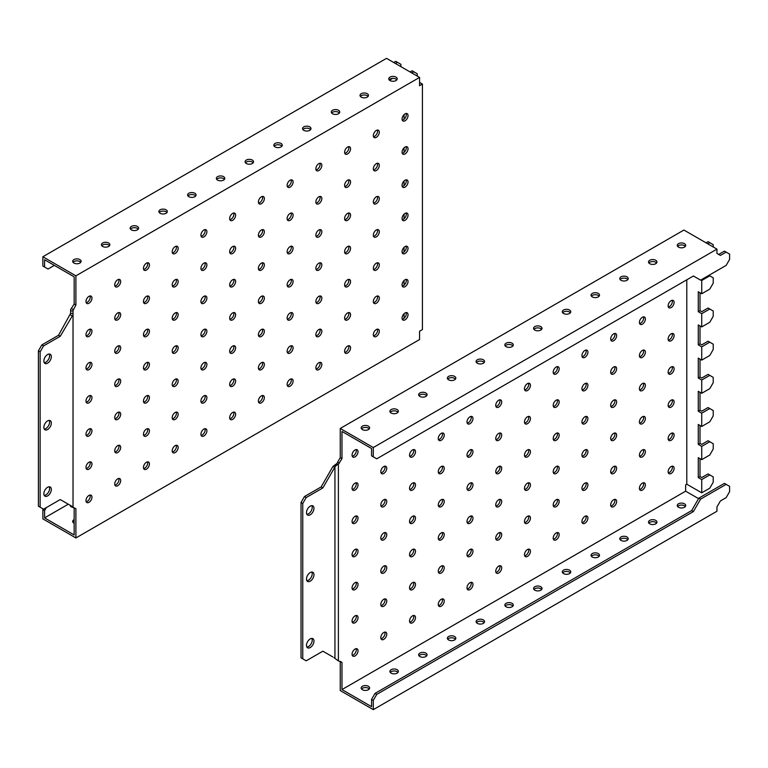 <?xml version="1.0" encoding="UTF-8"?>
<svg xmlns="http://www.w3.org/2000/svg" width="768" height="768" viewBox="0 0 768 768"><rect width="100%" height="100%" fill="white"/><g stroke="black" fill="none" stroke-linecap="round" stroke-linejoin="round"><path stroke-width="1.15" d="M376.31 336.442A4.224 2.438 120 0 0 379.075 332.717A4.224 2.438 120 0 0 378.422 329.328A4.224 2.438 120 0 0 376.31 329.539A4.224 2.438 120 0 0 373.555 333.264A4.224 2.438 120 0 0 374.198 336.653A4.224 2.438 120 0 0 376.31 336.442M373.526 335.837A4.224 2.438 120 0 0 374.592 335.443A4.224 2.438 120 0 0 377.386 329.146M376.31 303.264A4.224 2.438 120 0 0 379.075 299.539A4.224 2.438 120 0 0 378.422 296.15A4.224 2.438 120 0 0 376.31 296.362A4.224 2.438 120 0 0 373.555 300.086A4.224 2.438 120 0 0 374.198 303.466A4.224 2.438 120 0 0 376.31 303.264M373.526 302.65A4.224 2.438 120 0 0 374.592 302.266A4.224 2.438 120 0 0 377.386 295.968M47.597 429.542A5.28 3.053 120 0 0 51.043 424.886A5.28 3.053 120 0 0 50.237 420.653A5.28 3.053 120 0 0 47.597 420.912A5.28 3.053 120 0 0 44.141 425.568A5.28 3.053 120 0 0 44.957 429.802A5.28 3.053 120 0 0 47.597 429.542M49.229 420.403A5.28 3.053 -60 0 1 45.869 428.544A5.28 3.053 -60 0 1 44.237 429.053M47.597 363.168A5.28 3.053 120 0 0 51.043 358.512A5.28 3.053 120 0 0 50.237 354.278A5.28 3.053 120 0 0 47.597 354.538A5.28 3.053 120 0 0 44.141 359.194A5.28 3.053 120 0 0 44.957 363.427A5.28 3.053 120 0 0 47.597 363.168M49.229 354.029A5.28 3.053 -60 0 1 45.869 362.17A5.28 3.053 -60 0 1 44.237 362.678M47.597 495.917A5.28 3.053 120 0 0 51.043 491.261A5.28 3.053 120 0 0 50.237 487.027A5.28 3.053 120 0 0 47.597 487.286A5.28 3.053 120 0 0 44.141 491.942A5.28 3.053 120 0 0 44.957 496.176A5.28 3.053 120 0 0 47.597 495.917M49.229 486.778A5.28 3.053 -60 0 1 45.869 494.918A5.28 3.053 -60 0 1 44.237 495.427M389.117 79.834A4.224 2.438 180 0 1 395.971 79.104A4.224 2.438 180 0 1 396.835 79.834M395.971 77.107A4.224 2.438 180 0 1 397.21 78.835A4.224 2.438 180 0 1 394.598 81.091A4.224 2.438 180 0 1 389.99 80.563A4.224 2.438 180 0 1 388.752 78.835A4.224 2.438 180 0 1 391.363 76.579A4.224 2.438 180 0 1 395.971 77.107M360.384 96.422A4.224 2.438 180 0 1 367.238 95.693A4.224 2.438 180 0 1 368.102 96.422M367.238 93.696A4.224 2.438 180 0 1 368.467 95.424A4.224 2.438 180 0 1 365.866 97.68A4.224 2.438 180 0 1 361.258 97.152A4.224 2.438 180 0 1 360.019 95.424A4.224 2.438 180 0 1 362.63 93.168A4.224 2.438 180 0 1 367.238 93.696M331.651 113.011A4.224 2.438 180 0 1 338.496 112.282A4.224 2.438 180 0 1 339.37 113.011M338.496 110.285A4.224 2.438 180 0 1 339.734 112.013A4.224 2.438 180 0 1 337.133 114.269A4.224 2.438 180 0 1 332.525 113.741A4.224 2.438 180 0 1 331.286 112.013A4.224 2.438 180 0 1 333.898 109.757A4.224 2.438 180 0 1 338.496 110.285M302.918 129.6A4.224 2.438 180 0 1 309.763 128.87A4.224 2.438 180 0 1 310.637 129.6M309.763 126.874A4.224 2.438 180 0 1 311.002 128.602A4.224 2.438 180 0 1 308.39 130.858A4.224 2.438 180 0 1 303.792 130.33A4.224 2.438 180 0 1 302.554 128.602A4.224 2.438 180 0 1 305.155 126.346A4.224 2.438 180 0 1 309.763 126.874M274.186 146.189A4.224 2.438 180 0 1 281.03 145.459A4.224 2.438 180 0 1 281.904 146.189M281.03 143.462A4.224 2.438 180 0 1 282.269 145.19A4.224 2.438 180 0 1 279.658 147.446A4.224 2.438 180 0 1 275.059 146.918A4.224 2.438 180 0 1 273.821 145.19A4.224 2.438 180 0 1 276.422 142.934A4.224 2.438 180 0 1 281.03 143.462M245.453 162.778A4.224 2.438 180 0 1 252.298 162.048A4.224 2.438 180 0 1 253.171 162.778M252.298 160.061A4.224 2.438 180 0 1 253.536 161.779A4.224 2.438 180 0 1 250.925 164.035A4.224 2.438 180 0 1 246.317 163.507A4.224 2.438 180 0 1 245.078 161.779A4.224 2.438 180 0 1 247.69 159.523A4.224 2.438 180 0 1 252.298 160.061M216.72 179.366A4.224 2.438 180 0 1 223.565 178.637A4.224 2.438 180 0 1 224.429 179.366M223.565 176.65A4.224 2.438 180 0 1 224.803 178.368A4.224 2.438 180 0 1 222.192 180.624A4.224 2.438 180 0 1 217.584 180.096A4.224 2.438 180 0 1 216.346 178.368A4.224 2.438 180 0 1 218.957 176.122A4.224 2.438 180 0 1 223.565 176.65M187.978 195.955A4.224 2.438 180 0 1 194.832 195.226A4.224 2.438 180 0 1 195.696 195.955M194.832 193.238A4.224 2.438 180 0 1 196.07 194.957A4.224 2.438 180 0 1 193.459 197.213A4.224 2.438 180 0 1 188.851 196.685A4.224 2.438 180 0 1 187.613 194.957A4.224 2.438 180 0 1 190.224 192.71A4.224 2.438 180 0 1 194.832 193.238M159.245 212.544A4.224 2.438 180 0 1 166.099 211.814A4.224 2.438 180 0 1 166.963 212.544M166.099 209.827A4.224 2.438 180 0 1 167.328 211.546A4.224 2.438 180 0 1 164.726 213.802A4.224 2.438 180 0 1 160.118 213.274A4.224 2.438 180 0 1 158.88 211.546A4.224 2.438 180 0 1 161.491 209.299A4.224 2.438 180 0 1 166.099 209.827M130.512 229.133A4.224 2.438 180 0 1 137.357 228.403A4.224 2.438 180 0 1 138.23 229.133M137.357 226.416A4.224 2.438 180 0 1 138.595 228.144A4.224 2.438 180 0 1 135.994 230.39A4.224 2.438 180 0 1 131.386 229.862A4.224 2.438 180 0 1 130.147 228.144A4.224 2.438 180 0 1 132.758 225.888A4.224 2.438 180 0 1 137.357 226.416M101.779 245.722A4.224 2.438 180 0 1 108.624 244.992A4.224 2.438 180 0 1 109.498 245.722M108.624 243.005A4.224 2.438 180 0 1 109.862 244.733A4.224 2.438 180 0 1 107.251 246.979A4.224 2.438 180 0 1 102.653 246.451A4.224 2.438 180 0 1 101.414 244.733A4.224 2.438 180 0 1 104.016 242.477A4.224 2.438 180 0 1 108.624 243.005M73.046 262.31A4.224 2.438 180 0 1 79.891 261.581A4.224 2.438 180 0 1 80.765 262.31M79.891 259.594A4.224 2.438 180 0 1 81.13 261.322A4.224 2.438 180 0 1 78.518 263.578A4.224 2.438 180 0 1 73.92 263.04A4.224 2.438 180 0 1 72.682 261.322A4.224 2.438 180 0 1 75.283 259.066A4.224 2.438 180 0 1 79.891 259.594M74.17 519.581A4.224 2.438 0 0 0 72.682 521.443A4.224 2.438 0 0 0 73.92 523.171A4.224 2.438 0 0 0 74.17 523.306M405.043 319.853A4.224 2.438 120 0 0 407.808 316.128A4.224 2.438 120 0 0 407.165 312.739A4.224 2.438 120 0 0 405.043 312.95A4.224 2.438 120 0 0 402.288 316.675A4.224 2.438 120 0 0 402.931 320.054A4.224 2.438 120 0 0 405.043 319.853M402.259 319.238A4.224 2.438 120 0 0 403.325 318.854A4.224 2.438 120 0 0 406.118 312.557M347.578 319.853A4.224 2.438 120 0 0 350.342 316.128A4.224 2.438 120 0 0 349.69 312.739A4.224 2.438 120 0 0 347.578 312.95A4.224 2.438 120 0 0 344.822 316.675A4.224 2.438 120 0 0 345.466 320.054A4.224 2.438 120 0 0 347.578 319.853M344.784 319.238A4.224 2.438 120 0 0 345.859 318.854A4.224 2.438 120 0 0 348.643 312.557M318.845 336.442A4.224 2.438 120 0 0 321.61 332.717A4.224 2.438 120 0 0 320.957 329.328A4.224 2.438 120 0 0 318.845 329.539A4.224 2.438 120 0 0 316.08 333.264A4.224 2.438 120 0 0 316.733 336.653A4.224 2.438 120 0 0 318.845 336.442M316.051 335.837A4.224 2.438 120 0 0 317.117 335.443A4.224 2.438 120 0 0 319.91 329.146M290.112 353.03A4.224 2.438 120 0 0 292.877 349.306A4.224 2.438 120 0 0 292.224 345.917A4.224 2.438 120 0 0 290.112 346.128A4.224 2.438 120 0 0 287.347 349.853A4.224 2.438 120 0 0 288 353.242A4.224 2.438 120 0 0 290.112 353.03M287.318 352.426A4.224 2.438 120 0 0 288.384 352.032A4.224 2.438 120 0 0 291.178 345.734M261.379 369.619A4.224 2.438 120 0 0 264.134 365.894A4.224 2.438 120 0 0 263.491 362.506A4.224 2.438 120 0 0 261.379 362.717A4.224 2.438 120 0 0 258.614 366.442A4.224 2.438 120 0 0 259.267 369.83A4.224 2.438 120 0 0 261.379 369.619M258.586 369.014A4.224 2.438 120 0 0 259.651 368.621A4.224 2.438 120 0 0 262.445 362.323M232.646 386.208A4.224 2.438 120 0 0 235.402 382.483A4.224 2.438 120 0 0 234.758 379.094A4.224 2.438 120 0 0 232.646 379.306A4.224 2.438 120 0 0 229.882 383.03A4.224 2.438 120 0 0 230.534 386.419A4.224 2.438 120 0 0 232.646 386.208M229.853 385.603A4.224 2.438 120 0 0 230.918 385.21A4.224 2.438 120 0 0 233.712 378.922M203.904 402.797A4.224 2.438 120 0 0 206.669 399.072A4.224 2.438 120 0 0 206.026 395.683A4.224 2.438 120 0 0 203.904 395.894A4.224 2.438 120 0 0 201.149 399.619A4.224 2.438 120 0 0 201.792 403.008A4.224 2.438 120 0 0 203.904 402.797M201.12 402.192A4.224 2.438 120 0 0 202.186 401.798A4.224 2.438 120 0 0 204.979 395.51M175.171 419.386A4.224 2.438 120 0 0 177.936 415.661A4.224 2.438 120 0 0 177.283 412.272A4.224 2.438 120 0 0 175.171 412.483A4.224 2.438 120 0 0 172.416 416.208A4.224 2.438 120 0 0 173.059 419.597A4.224 2.438 120 0 0 175.171 419.386M172.387 418.781A4.224 2.438 120 0 0 173.453 418.387A4.224 2.438 120 0 0 176.246 412.099M146.438 435.974A4.224 2.438 120 0 0 149.203 432.25A4.224 2.438 120 0 0 148.55 428.861A4.224 2.438 120 0 0 146.438 429.072A4.224 2.438 120 0 0 143.683 432.797A4.224 2.438 120 0 0 144.326 436.186A4.224 2.438 120 0 0 146.438 435.974M143.645 435.37A4.224 2.438 120 0 0 144.72 434.976A4.224 2.438 120 0 0 147.504 428.688M117.706 452.563A4.224 2.438 120 0 0 120.47 448.838A4.224 2.438 120 0 0 119.818 445.459A4.224 2.438 120 0 0 117.706 445.661A4.224 2.438 120 0 0 114.941 449.386A4.224 2.438 120 0 0 115.594 452.774A4.224 2.438 120 0 0 117.706 452.563M114.912 451.958A4.224 2.438 120 0 0 115.978 451.574A4.224 2.438 120 0 0 118.771 445.277M376.31 270.077A4.224 2.438 120 0 0 379.075 266.352A4.224 2.438 120 0 0 378.422 262.973A4.224 2.438 120 0 0 376.31 263.174A4.224 2.438 120 0 0 373.555 266.899A4.224 2.438 120 0 0 374.198 270.288A4.224 2.438 120 0 0 376.31 270.077M373.526 269.472A4.224 2.438 120 0 0 374.592 269.088A4.224 2.438 120 0 0 377.386 262.79M347.578 286.666A4.224 2.438 120 0 0 350.342 282.95A4.224 2.438 120 0 0 349.69 279.562A4.224 2.438 120 0 0 347.578 279.773A4.224 2.438 120 0 0 344.822 283.488A4.224 2.438 120 0 0 345.466 286.877A4.224 2.438 120 0 0 347.578 286.666M344.784 286.061A4.224 2.438 120 0 0 345.859 285.677A4.224 2.438 120 0 0 348.643 279.379M318.845 303.264A4.224 2.438 120 0 0 321.61 299.539A4.224 2.438 120 0 0 320.957 296.15A4.224 2.438 120 0 0 318.845 296.362A4.224 2.438 120 0 0 316.08 300.086A4.224 2.438 120 0 0 316.733 303.466A4.224 2.438 120 0 0 318.845 303.264M316.051 302.65A4.224 2.438 120 0 0 317.117 302.266A4.224 2.438 120 0 0 319.91 295.968M290.112 319.853A4.224 2.438 120 0 0 292.877 316.128A4.224 2.438 120 0 0 292.224 312.739A4.224 2.438 120 0 0 290.112 312.95A4.224 2.438 120 0 0 287.347 316.675A4.224 2.438 120 0 0 288 320.054A4.224 2.438 120 0 0 290.112 319.853M287.318 319.238A4.224 2.438 120 0 0 288.384 318.854A4.224 2.438 120 0 0 291.178 312.557M261.379 336.442A4.224 2.438 120 0 0 264.134 332.717A4.224 2.438 120 0 0 263.491 329.328A4.224 2.438 120 0 0 261.379 329.539A4.224 2.438 120 0 0 258.614 333.264A4.224 2.438 120 0 0 259.267 336.643A4.224 2.438 120 0 0 261.379 336.442M258.586 335.827A4.224 2.438 120 0 0 259.651 335.443A4.224 2.438 120 0 0 262.445 329.146M232.646 353.03A4.224 2.438 120 0 0 235.402 349.306A4.224 2.438 120 0 0 234.758 345.917A4.224 2.438 120 0 0 232.646 346.128A4.224 2.438 120 0 0 229.882 349.853A4.224 2.438 120 0 0 230.534 353.242A4.224 2.438 120 0 0 232.646 353.03M229.853 352.426A4.224 2.438 120 0 0 230.918 352.032A4.224 2.438 120 0 0 233.712 345.734M203.904 369.619A4.224 2.438 120 0 0 206.669 365.894A4.224 2.438 120 0 0 206.026 362.506A4.224 2.438 120 0 0 203.904 362.717A4.224 2.438 120 0 0 201.149 366.442A4.224 2.438 120 0 0 201.792 369.83A4.224 2.438 120 0 0 203.904 369.619M201.12 369.014A4.224 2.438 120 0 0 202.186 368.621A4.224 2.438 120 0 0 204.979 362.323M175.171 386.208A4.224 2.438 120 0 0 177.936 382.483A4.224 2.438 120 0 0 177.283 379.094A4.224 2.438 120 0 0 175.171 379.306A4.224 2.438 120 0 0 172.416 383.03A4.224 2.438 120 0 0 173.059 386.419A4.224 2.438 120 0 0 175.171 386.208M172.387 385.603A4.224 2.438 120 0 0 173.453 385.21A4.224 2.438 120 0 0 176.246 378.922M146.438 402.797A4.224 2.438 120 0 0 149.203 399.072A4.224 2.438 120 0 0 148.55 395.683A4.224 2.438 120 0 0 146.438 395.894A4.224 2.438 120 0 0 143.683 399.619A4.224 2.438 120 0 0 144.326 403.008A4.224 2.438 120 0 0 146.438 402.797M143.645 402.192A4.224 2.438 120 0 0 144.72 401.798A4.224 2.438 120 0 0 147.504 395.51M117.706 419.386A4.224 2.438 120 0 0 120.47 415.661A4.224 2.438 120 0 0 119.818 412.272A4.224 2.438 120 0 0 117.706 412.483A4.224 2.438 120 0 0 114.941 416.208A4.224 2.438 120 0 0 115.594 419.597A4.224 2.438 120 0 0 117.706 419.386M114.912 418.781A4.224 2.438 120 0 0 115.978 418.387A4.224 2.438 120 0 0 118.771 412.099M376.31 236.899A4.224 2.438 120 0 0 379.075 233.174A4.224 2.438 120 0 0 378.422 229.786A4.224 2.438 120 0 0 376.31 229.997A4.224 2.438 120 0 0 373.555 233.722A4.224 2.438 120 0 0 374.198 237.11A4.224 2.438 120 0 0 376.31 236.899M373.526 236.294A4.224 2.438 120 0 0 374.592 235.901A4.224 2.438 120 0 0 377.386 229.613M347.578 253.488A4.224 2.438 120 0 0 350.342 249.763A4.224 2.438 120 0 0 349.69 246.384A4.224 2.438 120 0 0 347.578 246.586A4.224 2.438 120 0 0 344.822 250.31A4.224 2.438 120 0 0 345.466 253.699A4.224 2.438 120 0 0 347.578 253.488M344.784 252.883A4.224 2.438 120 0 0 345.859 252.499A4.224 2.438 120 0 0 348.643 246.202M318.845 270.077A4.224 2.438 120 0 0 321.61 266.352A4.224 2.438 120 0 0 320.957 262.973A4.224 2.438 120 0 0 318.845 263.174A4.224 2.438 120 0 0 316.08 266.899A4.224 2.438 120 0 0 316.733 270.288A4.224 2.438 120 0 0 318.845 270.077M316.051 269.472A4.224 2.438 120 0 0 317.117 269.088A4.224 2.438 120 0 0 319.91 262.79M290.112 286.666A4.224 2.438 120 0 0 292.877 282.941A4.224 2.438 120 0 0 292.224 279.562A4.224 2.438 120 0 0 290.112 279.773A4.224 2.438 120 0 0 287.347 283.488A4.224 2.438 120 0 0 288 286.877A4.224 2.438 120 0 0 290.112 286.666M287.318 286.061A4.224 2.438 120 0 0 288.384 285.677A4.224 2.438 120 0 0 291.178 279.379M261.379 303.254A4.224 2.438 120 0 0 264.134 299.539A4.224 2.438 120 0 0 263.491 296.15A4.224 2.438 120 0 0 261.379 296.362A4.224 2.438 120 0 0 258.614 300.086A4.224 2.438 120 0 0 259.267 303.466A4.224 2.438 120 0 0 261.379 303.254M258.586 302.65A4.224 2.438 120 0 0 259.651 302.266A4.224 2.438 120 0 0 262.445 295.968M232.646 319.853A4.224 2.438 120 0 0 235.402 316.128A4.224 2.438 120 0 0 234.758 312.739A4.224 2.438 120 0 0 232.646 312.95A4.224 2.438 120 0 0 229.882 316.675A4.224 2.438 120 0 0 230.534 320.054A4.224 2.438 120 0 0 232.646 319.853M229.853 319.238A4.224 2.438 120 0 0 230.918 318.854A4.224 2.438 120 0 0 233.712 312.557M203.904 336.442A4.224 2.438 120 0 0 206.669 332.717A4.224 2.438 120 0 0 206.026 329.328A4.224 2.438 120 0 0 203.904 329.539A4.224 2.438 120 0 0 201.149 333.264A4.224 2.438 120 0 0 201.792 336.643A4.224 2.438 120 0 0 203.904 336.442M201.12 335.827A4.224 2.438 120 0 0 202.186 335.443A4.224 2.438 120 0 0 204.979 329.146M175.171 353.03A4.224 2.438 120 0 0 177.936 349.306A4.224 2.438 120 0 0 177.283 345.917A4.224 2.438 120 0 0 175.171 346.128A4.224 2.438 120 0 0 172.416 349.853A4.224 2.438 120 0 0 173.059 353.232A4.224 2.438 120 0 0 175.171 353.03M172.387 352.416A4.224 2.438 120 0 0 173.453 352.032A4.224 2.438 120 0 0 176.246 345.734M146.438 369.619A4.224 2.438 120 0 0 149.203 365.894A4.224 2.438 120 0 0 148.55 362.506A4.224 2.438 120 0 0 146.438 362.717A4.224 2.438 120 0 0 143.683 366.442A4.224 2.438 120 0 0 144.326 369.83A4.224 2.438 120 0 0 146.438 369.619M143.645 369.014A4.224 2.438 120 0 0 144.72 368.621A4.224 2.438 120 0 0 147.504 362.323M117.706 386.208A4.224 2.438 120 0 0 120.47 382.483A4.224 2.438 120 0 0 119.818 379.094A4.224 2.438 120 0 0 117.706 379.306A4.224 2.438 120 0 0 114.941 383.03A4.224 2.438 120 0 0 115.594 386.419A4.224 2.438 120 0 0 117.706 386.208M114.912 385.603A4.224 2.438 120 0 0 115.978 385.21A4.224 2.438 120 0 0 118.771 378.912M376.31 203.722A4.224 2.438 120 0 0 379.075 199.997A4.224 2.438 120 0 0 378.422 196.608A4.224 2.438 120 0 0 376.31 196.819A4.224 2.438 120 0 0 373.555 200.544A4.224 2.438 120 0 0 374.198 203.933A4.224 2.438 120 0 0 376.31 203.722M373.526 203.117A4.224 2.438 120 0 0 374.592 202.723A4.224 2.438 120 0 0 377.386 196.435M347.578 220.31A4.224 2.438 120 0 0 350.342 216.586A4.224 2.438 120 0 0 349.69 213.197A4.224 2.438 120 0 0 347.578 213.408A4.224 2.438 120 0 0 344.822 217.133A4.224 2.438 120 0 0 345.466 220.522A4.224 2.438 120 0 0 347.578 220.31M344.784 219.706A4.224 2.438 120 0 0 345.859 219.312A4.224 2.438 120 0 0 348.643 213.024M318.845 236.899A4.224 2.438 120 0 0 321.61 233.174A4.224 2.438 120 0 0 320.957 229.786A4.224 2.438 120 0 0 318.845 229.997A4.224 2.438 120 0 0 316.08 233.722A4.224 2.438 120 0 0 316.733 237.11A4.224 2.438 120 0 0 318.845 236.899M316.051 236.294A4.224 2.438 120 0 0 317.117 235.901A4.224 2.438 120 0 0 319.91 229.613M290.112 253.488A4.224 2.438 120 0 0 292.877 249.763A4.224 2.438 120 0 0 292.224 246.384A4.224 2.438 120 0 0 290.112 246.586A4.224 2.438 120 0 0 287.347 250.31A4.224 2.438 120 0 0 288 253.699A4.224 2.438 120 0 0 290.112 253.488M287.318 252.883A4.224 2.438 120 0 0 288.384 252.499A4.224 2.438 120 0 0 291.178 246.202M261.379 270.077A4.224 2.438 120 0 0 264.134 266.352A4.224 2.438 120 0 0 263.491 262.973A4.224 2.438 120 0 0 261.379 263.174A4.224 2.438 120 0 0 258.614 266.899A4.224 2.438 120 0 0 259.267 270.288A4.224 2.438 120 0 0 261.379 270.077M258.586 269.472A4.224 2.438 120 0 0 259.651 269.088A4.224 2.438 120 0 0 262.445 262.79M232.646 286.666A4.224 2.438 120 0 0 235.402 282.941A4.224 2.438 120 0 0 234.758 279.562A4.224 2.438 120 0 0 232.646 279.763A4.224 2.438 120 0 0 229.882 283.488A4.224 2.438 120 0 0 230.534 286.877A4.224 2.438 120 0 0 232.646 286.666M229.853 286.061A4.224 2.438 120 0 0 230.918 285.677A4.224 2.438 120 0 0 233.712 279.379M203.904 303.254A4.224 2.438 120 0 0 206.669 299.53A4.224 2.438 120 0 0 206.026 296.15A4.224 2.438 120 0 0 203.904 296.362A4.224 2.438 120 0 0 201.149 300.077A4.224 2.438 120 0 0 201.792 303.466A4.224 2.438 120 0 0 203.904 303.254M201.12 302.65A4.224 2.438 120 0 0 202.186 302.266A4.224 2.438 120 0 0 204.979 295.968M175.171 319.843A4.224 2.438 120 0 0 177.936 316.128A4.224 2.438 120 0 0 177.283 312.739A4.224 2.438 120 0 0 175.171 312.95A4.224 2.438 120 0 0 172.416 316.675A4.224 2.438 120 0 0 173.059 320.054A4.224 2.438 120 0 0 175.171 319.843M172.387 319.238A4.224 2.438 120 0 0 173.453 318.854A4.224 2.438 120 0 0 176.246 312.557M146.438 336.442A4.224 2.438 120 0 0 149.203 332.717A4.224 2.438 120 0 0 148.55 329.328A4.224 2.438 120 0 0 146.438 329.539A4.224 2.438 120 0 0 143.683 333.264A4.224 2.438 120 0 0 144.326 336.643A4.224 2.438 120 0 0 146.438 336.442M143.645 335.827A4.224 2.438 120 0 0 144.72 335.443A4.224 2.438 120 0 0 147.504 329.146M117.706 353.03A4.224 2.438 120 0 0 120.47 349.306A4.224 2.438 120 0 0 119.818 345.917A4.224 2.438 120 0 0 117.706 346.128A4.224 2.438 120 0 0 114.941 349.853A4.224 2.438 120 0 0 115.594 353.232A4.224 2.438 120 0 0 117.706 353.03M114.912 352.416A4.224 2.438 120 0 0 115.978 352.032A4.224 2.438 120 0 0 118.771 345.734M376.31 170.544A4.224 2.438 120 0 0 379.075 166.819A4.224 2.438 120 0 0 378.422 163.43A4.224 2.438 120 0 0 376.31 163.642A4.224 2.438 120 0 0 373.555 167.366A4.224 2.438 120 0 0 374.198 170.755A4.224 2.438 120 0 0 376.31 170.544M373.526 169.939A4.224 2.438 120 0 0 374.592 169.546A4.224 2.438 120 0 0 377.386 163.248M347.578 187.133A4.224 2.438 120 0 0 350.342 183.408A4.224 2.438 120 0 0 349.69 180.019A4.224 2.438 120 0 0 347.578 180.23A4.224 2.438 120 0 0 344.822 183.955A4.224 2.438 120 0 0 345.466 187.344A4.224 2.438 120 0 0 347.578 187.133M344.784 186.528A4.224 2.438 120 0 0 345.859 186.134A4.224 2.438 120 0 0 348.643 179.837M318.845 203.722A4.224 2.438 120 0 0 321.61 199.997A4.224 2.438 120 0 0 320.957 196.608A4.224 2.438 120 0 0 318.845 196.819A4.224 2.438 120 0 0 316.08 200.544A4.224 2.438 120 0 0 316.733 203.933A4.224 2.438 120 0 0 318.845 203.722M316.051 203.117A4.224 2.438 120 0 0 317.117 202.723A4.224 2.438 120 0 0 319.91 196.435M290.112 220.31A4.224 2.438 120 0 0 292.877 216.586A4.224 2.438 120 0 0 292.224 213.197A4.224 2.438 120 0 0 290.112 213.408A4.224 2.438 120 0 0 287.347 217.133A4.224 2.438 120 0 0 288 220.522A4.224 2.438 120 0 0 290.112 220.31M287.318 219.706A4.224 2.438 120 0 0 288.384 219.312A4.224 2.438 120 0 0 291.178 213.024M261.379 236.899A4.224 2.438 120 0 0 264.134 233.174A4.224 2.438 120 0 0 263.491 229.786A4.224 2.438 120 0 0 261.379 229.997A4.224 2.438 120 0 0 258.614 233.722A4.224 2.438 120 0 0 259.267 237.11A4.224 2.438 120 0 0 261.379 236.899M258.586 236.294A4.224 2.438 120 0 0 259.651 235.901A4.224 2.438 120 0 0 262.445 229.613M232.646 253.488A4.224 2.438 120 0 0 235.402 249.763A4.224 2.438 120 0 0 234.758 246.374A4.224 2.438 120 0 0 232.646 246.586A4.224 2.438 120 0 0 229.882 250.31A4.224 2.438 120 0 0 230.534 253.699A4.224 2.438 120 0 0 232.646 253.488M229.853 252.883A4.224 2.438 120 0 0 230.918 252.49A4.224 2.438 120 0 0 233.712 246.202M203.904 270.077A4.224 2.438 120 0 0 206.669 266.352A4.224 2.438 120 0 0 206.026 262.973A4.224 2.438 120 0 0 203.904 263.174A4.224 2.438 120 0 0 201.149 266.899A4.224 2.438 120 0 0 201.792 270.288A4.224 2.438 120 0 0 203.904 270.077M201.12 269.472A4.224 2.438 120 0 0 202.186 269.088A4.224 2.438 120 0 0 204.979 262.79M175.171 286.666A4.224 2.438 120 0 0 177.936 282.941A4.224 2.438 120 0 0 177.283 279.562A4.224 2.438 120 0 0 175.171 279.763A4.224 2.438 120 0 0 172.416 283.488A4.224 2.438 120 0 0 173.059 286.877A4.224 2.438 120 0 0 175.171 286.666M172.387 286.061A4.224 2.438 120 0 0 173.453 285.677A4.224 2.438 120 0 0 176.246 279.379M146.438 303.254A4.224 2.438 120 0 0 149.203 299.53A4.224 2.438 120 0 0 148.55 296.15A4.224 2.438 120 0 0 146.438 296.352A4.224 2.438 120 0 0 143.683 300.077A4.224 2.438 120 0 0 144.326 303.466A4.224 2.438 120 0 0 146.438 303.254M143.645 302.65A4.224 2.438 120 0 0 144.72 302.266A4.224 2.438 120 0 0 147.504 295.968M117.706 319.843A4.224 2.438 120 0 0 120.47 316.128A4.224 2.438 120 0 0 119.818 312.739A4.224 2.438 120 0 0 117.706 312.95A4.224 2.438 120 0 0 114.941 316.666A4.224 2.438 120 0 0 115.594 320.054A4.224 2.438 120 0 0 117.706 319.843M114.912 319.238A4.224 2.438 120 0 0 115.978 318.854A4.224 2.438 120 0 0 118.771 312.557M347.578 353.03A4.224 2.438 120 0 0 350.342 349.306A4.224 2.438 120 0 0 349.69 345.917A4.224 2.438 120 0 0 347.578 346.128A4.224 2.438 120 0 0 344.822 349.853A4.224 2.438 120 0 0 345.466 353.242A4.224 2.438 120 0 0 347.578 353.03M344.784 352.426A4.224 2.438 120 0 0 345.859 352.032A4.224 2.438 120 0 0 348.643 345.734M318.845 369.619A4.224 2.438 120 0 0 321.61 365.894A4.224 2.438 120 0 0 320.957 362.506A4.224 2.438 120 0 0 318.845 362.717A4.224 2.438 120 0 0 316.08 366.442A4.224 2.438 120 0 0 316.733 369.83A4.224 2.438 120 0 0 318.845 369.619M316.051 369.014A4.224 2.438 120 0 0 317.117 368.621A4.224 2.438 120 0 0 319.91 362.333M290.112 386.208A4.224 2.438 120 0 0 292.877 382.483A4.224 2.438 120 0 0 292.224 379.094A4.224 2.438 120 0 0 290.112 379.306A4.224 2.438 120 0 0 287.347 383.03A4.224 2.438 120 0 0 288 386.419A4.224 2.438 120 0 0 290.112 386.208M287.318 385.603A4.224 2.438 120 0 0 288.384 385.21A4.224 2.438 120 0 0 291.178 378.922M261.379 402.797A4.224 2.438 120 0 0 264.134 399.072A4.224 2.438 120 0 0 263.491 395.683A4.224 2.438 120 0 0 261.379 395.894A4.224 2.438 120 0 0 258.614 399.619A4.224 2.438 120 0 0 259.267 403.008A4.224 2.438 120 0 0 261.379 402.797M258.586 402.192A4.224 2.438 120 0 0 259.651 401.798A4.224 2.438 120 0 0 262.445 395.51M232.646 419.386A4.224 2.438 120 0 0 235.402 415.661A4.224 2.438 120 0 0 234.758 412.272A4.224 2.438 120 0 0 232.646 412.483A4.224 2.438 120 0 0 229.882 416.208A4.224 2.438 120 0 0 230.534 419.597A4.224 2.438 120 0 0 232.646 419.386M229.853 418.781A4.224 2.438 120 0 0 230.918 418.387A4.224 2.438 120 0 0 233.712 412.099M203.904 435.974A4.224 2.438 120 0 0 206.669 432.25A4.224 2.438 120 0 0 206.026 428.87A4.224 2.438 120 0 0 203.904 429.072A4.224 2.438 120 0 0 201.149 432.797A4.224 2.438 120 0 0 201.792 436.186A4.224 2.438 120 0 0 203.904 435.974M201.12 435.37A4.224 2.438 120 0 0 202.186 434.986A4.224 2.438 120 0 0 204.979 428.688M175.171 452.563A4.224 2.438 120 0 0 177.936 448.838A4.224 2.438 120 0 0 177.283 445.459A4.224 2.438 120 0 0 175.171 445.661A4.224 2.438 120 0 0 172.416 449.386A4.224 2.438 120 0 0 173.059 452.774A4.224 2.438 120 0 0 175.171 452.563M172.387 451.958A4.224 2.438 120 0 0 173.453 451.574A4.224 2.438 120 0 0 176.246 445.277M146.438 469.152A4.224 2.438 120 0 0 149.203 465.427A4.224 2.438 120 0 0 148.55 462.048A4.224 2.438 120 0 0 146.438 462.25A4.224 2.438 120 0 0 143.683 465.974A4.224 2.438 120 0 0 144.326 469.363A4.224 2.438 120 0 0 146.438 469.152M143.645 468.547A4.224 2.438 120 0 0 144.72 468.163A4.224 2.438 120 0 0 147.504 461.866M117.706 485.741A4.224 2.438 120 0 0 120.47 482.026A4.224 2.438 120 0 0 119.818 478.637A4.224 2.438 120 0 0 117.706 478.848A4.224 2.438 120 0 0 114.941 482.563A4.224 2.438 120 0 0 115.594 485.952A4.224 2.438 120 0 0 117.706 485.741M114.912 485.136A4.224 2.438 120 0 0 115.978 484.752A4.224 2.438 120 0 0 118.771 478.454M88.973 502.339A4.224 2.438 120 0 0 91.738 498.614A4.224 2.438 120 0 0 91.085 495.226A4.224 2.438 120 0 0 88.973 495.437A4.224 2.438 120 0 0 86.208 499.162A4.224 2.438 120 0 0 86.861 502.541A4.224 2.438 120 0 0 88.973 502.339M86.179 501.725A4.224 2.438 120 0 0 87.245 501.341A4.224 2.438 120 0 0 90.038 495.043M405.043 286.666A4.224 2.438 120 0 0 407.808 282.95A4.224 2.438 120 0 0 407.165 279.562A4.224 2.438 120 0 0 405.043 279.773A4.224 2.438 120 0 0 402.288 283.498A4.224 2.438 120 0 0 402.931 286.877A4.224 2.438 120 0 0 405.043 286.666M402.259 286.061A4.224 2.438 120 0 0 403.325 285.677A4.224 2.438 120 0 0 406.118 279.379M88.973 469.152A4.224 2.438 120 0 0 91.738 465.427A4.224 2.438 120 0 0 91.085 462.048A4.224 2.438 120 0 0 88.973 462.25A4.224 2.438 120 0 0 86.208 465.974A4.224 2.438 120 0 0 86.861 469.363A4.224 2.438 120 0 0 88.973 469.152M86.179 468.547A4.224 2.438 120 0 0 87.245 468.163A4.224 2.438 120 0 0 90.038 461.866M405.043 253.488A4.224 2.438 120 0 0 407.808 249.763A4.224 2.438 120 0 0 407.165 246.384A4.224 2.438 120 0 0 405.043 246.586A4.224 2.438 120 0 0 402.288 250.31A4.224 2.438 120 0 0 402.931 253.699A4.224 2.438 120 0 0 405.043 253.488M402.259 252.883A4.224 2.438 120 0 0 403.325 252.499A4.224 2.438 120 0 0 406.118 246.202M88.973 435.974A4.224 2.438 120 0 0 91.738 432.25A4.224 2.438 120 0 0 91.085 428.861A4.224 2.438 120 0 0 88.973 429.072A4.224 2.438 120 0 0 86.208 432.797A4.224 2.438 120 0 0 86.861 436.186A4.224 2.438 120 0 0 88.973 435.974M86.179 435.37A4.224 2.438 120 0 0 87.245 434.976A4.224 2.438 120 0 0 90.038 428.688M405.043 220.31A4.224 2.438 120 0 0 407.808 216.586A4.224 2.438 120 0 0 407.165 213.197A4.224 2.438 120 0 0 405.043 213.408A4.224 2.438 120 0 0 402.288 217.133A4.224 2.438 120 0 0 402.931 220.522A4.224 2.438 120 0 0 405.043 220.31M402.259 219.706A4.224 2.438 120 0 0 403.325 219.312A4.224 2.438 120 0 0 406.118 213.024M88.973 402.797A4.224 2.438 120 0 0 91.738 399.072A4.224 2.438 120 0 0 91.085 395.683A4.224 2.438 120 0 0 88.973 395.894A4.224 2.438 120 0 0 86.208 399.619A4.224 2.438 120 0 0 86.861 403.008A4.224 2.438 120 0 0 88.973 402.797M86.179 402.192A4.224 2.438 120 0 0 87.245 401.798A4.224 2.438 120 0 0 90.038 395.51M405.043 187.133A4.224 2.438 120 0 0 407.808 183.408A4.224 2.438 120 0 0 407.165 180.019A4.224 2.438 120 0 0 405.043 180.23A4.224 2.438 120 0 0 402.288 183.955A4.224 2.438 120 0 0 402.931 187.344A4.224 2.438 120 0 0 405.043 187.133M402.259 186.528A4.224 2.438 120 0 0 403.325 186.134A4.224 2.438 120 0 0 406.118 179.846M88.973 369.619A4.224 2.438 120 0 0 91.738 365.894A4.224 2.438 120 0 0 91.085 362.506A4.224 2.438 120 0 0 88.973 362.717A4.224 2.438 120 0 0 86.208 366.442A4.224 2.438 120 0 0 86.861 369.83A4.224 2.438 120 0 0 88.973 369.619M86.179 369.014A4.224 2.438 120 0 0 87.245 368.621A4.224 2.438 120 0 0 90.038 362.323M405.043 153.955A4.224 2.438 120 0 0 407.808 150.23A4.224 2.438 120 0 0 407.165 146.842A4.224 2.438 120 0 0 405.043 147.053A4.224 2.438 120 0 0 402.288 150.778A4.224 2.438 120 0 0 402.931 154.166A4.224 2.438 120 0 0 405.043 153.955M402.259 153.341A4.224 2.438 120 0 0 403.325 152.957A4.224 2.438 120 0 0 406.118 146.659M88.973 336.442A4.224 2.438 120 0 0 91.738 332.717A4.224 2.438 120 0 0 91.085 329.328A4.224 2.438 120 0 0 88.973 329.539A4.224 2.438 120 0 0 86.208 333.264A4.224 2.438 120 0 0 86.861 336.643A4.224 2.438 120 0 0 88.973 336.442M86.179 335.827A4.224 2.438 120 0 0 87.245 335.443A4.224 2.438 120 0 0 90.038 329.146M405.043 120.778A4.224 2.438 120 0 0 407.808 117.053A4.224 2.438 120 0 0 407.165 113.664A4.224 2.438 120 0 0 405.043 113.875A4.224 2.438 120 0 0 402.288 117.6A4.224 2.438 120 0 0 402.931 120.979A4.224 2.438 120 0 0 405.043 120.778M402.259 120.163A4.224 2.438 120 0 0 403.325 119.779A4.224 2.438 120 0 0 406.118 113.482M376.31 137.366A4.224 2.438 120 0 0 379.075 133.642A4.224 2.438 120 0 0 378.422 130.253A4.224 2.438 120 0 0 376.31 130.464A4.224 2.438 120 0 0 373.555 134.189A4.224 2.438 120 0 0 374.198 137.568A4.224 2.438 120 0 0 376.31 137.366M373.526 136.752A4.224 2.438 120 0 0 374.592 136.368A4.224 2.438 120 0 0 377.386 130.07M347.578 153.955A4.224 2.438 120 0 0 350.342 150.23A4.224 2.438 120 0 0 349.69 146.842A4.224 2.438 120 0 0 347.578 147.053A4.224 2.438 120 0 0 344.822 150.778A4.224 2.438 120 0 0 345.466 154.157A4.224 2.438 120 0 0 347.578 153.955M344.784 153.341A4.224 2.438 120 0 0 345.859 152.957A4.224 2.438 120 0 0 348.643 146.659M318.845 170.544A4.224 2.438 120 0 0 321.61 166.819A4.224 2.438 120 0 0 320.957 163.43A4.224 2.438 120 0 0 318.845 163.642A4.224 2.438 120 0 0 316.08 167.366A4.224 2.438 120 0 0 316.733 170.755A4.224 2.438 120 0 0 318.845 170.544M316.051 169.939A4.224 2.438 120 0 0 317.117 169.546A4.224 2.438 120 0 0 319.91 163.248M290.112 187.133A4.224 2.438 120 0 0 292.877 183.408A4.224 2.438 120 0 0 292.224 180.019A4.224 2.438 120 0 0 290.112 180.23A4.224 2.438 120 0 0 287.347 183.955A4.224 2.438 120 0 0 288 187.344A4.224 2.438 120 0 0 290.112 187.133M287.318 186.528A4.224 2.438 120 0 0 288.384 186.134A4.224 2.438 120 0 0 291.178 179.837M261.379 203.722A4.224 2.438 120 0 0 264.134 199.997A4.224 2.438 120 0 0 263.491 196.608A4.224 2.438 120 0 0 261.379 196.819A4.224 2.438 120 0 0 258.614 200.544A4.224 2.438 120 0 0 259.267 203.933A4.224 2.438 120 0 0 261.379 203.722M258.586 203.117A4.224 2.438 120 0 0 259.651 202.723A4.224 2.438 120 0 0 262.445 196.435M232.646 220.31A4.224 2.438 120 0 0 235.402 216.586A4.224 2.438 120 0 0 234.758 213.197A4.224 2.438 120 0 0 232.646 213.408A4.224 2.438 120 0 0 229.882 217.133A4.224 2.438 120 0 0 230.534 220.522A4.224 2.438 120 0 0 232.646 220.31M229.853 219.706A4.224 2.438 120 0 0 230.918 219.312A4.224 2.438 120 0 0 233.712 213.024M203.904 236.899A4.224 2.438 120 0 0 206.669 233.174A4.224 2.438 120 0 0 206.026 229.786A4.224 2.438 120 0 0 203.904 229.997A4.224 2.438 120 0 0 201.149 233.722A4.224 2.438 120 0 0 201.792 237.11A4.224 2.438 120 0 0 203.904 236.899M201.12 236.294A4.224 2.438 120 0 0 202.186 235.901A4.224 2.438 120 0 0 204.979 229.613M175.171 253.488A4.224 2.438 120 0 0 177.936 249.763A4.224 2.438 120 0 0 177.283 246.374A4.224 2.438 120 0 0 175.171 246.586A4.224 2.438 120 0 0 172.416 250.31A4.224 2.438 120 0 0 173.059 253.699A4.224 2.438 120 0 0 175.171 253.488M172.387 252.883A4.224 2.438 120 0 0 173.453 252.49A4.224 2.438 120 0 0 176.246 246.202M146.438 270.077A4.224 2.438 120 0 0 149.203 266.352A4.224 2.438 120 0 0 148.55 262.963A4.224 2.438 120 0 0 146.438 263.174A4.224 2.438 120 0 0 143.683 266.899A4.224 2.438 120 0 0 144.326 270.288A4.224 2.438 120 0 0 146.438 270.077M143.645 269.472A4.224 2.438 120 0 0 144.72 269.078A4.224 2.438 120 0 0 147.504 262.79M117.706 286.666A4.224 2.438 120 0 0 120.47 282.941A4.224 2.438 120 0 0 119.818 279.562A4.224 2.438 120 0 0 117.706 279.763A4.224 2.438 120 0 0 114.941 283.488A4.224 2.438 120 0 0 115.594 286.877A4.224 2.438 120 0 0 117.706 286.666M114.912 286.061A4.224 2.438 120 0 0 115.978 285.677A4.224 2.438 120 0 0 118.771 279.379M88.973 303.254A4.224 2.438 120 0 0 91.738 299.53A4.224 2.438 120 0 0 91.085 296.15A4.224 2.438 120 0 0 88.973 296.352A4.224 2.438 120 0 0 86.208 300.077A4.224 2.438 120 0 0 86.861 303.466A4.224 2.438 120 0 0 88.973 303.254M86.179 302.65A4.224 2.438 120 0 0 87.245 302.266A4.224 2.438 120 0 0 90.038 295.968M73.046 522.442A4.224 2.438 180 0 1 74.17 521.578M75.898 275.837L42.854 256.752L42.854 266.045L44.582 267.043L44.582 259.747L74.17 276.826L74.17 304.042L75.898 305.03L75.898 275.837L419.558 77.424L419.558 85.718L422.429 84.058L422.429 329.587L419.558 331.248L419.558 339.542L75.898 537.955L42.854 518.87L42.854 509.587L44.582 510.576L44.582 517.882L68.275 504.202M74.17 304.042L70.589 309.667L70.589 313.43L73.027 313.43L73.027 314.726L60.24 336.288L43.574 345.907L40.128 351.878L40.128 507.197L43.574 509.184L60.24 499.565L72.077 506.4L70.349 505.402L70.589 506.525L75.898 508.752L74.17 507.763L74.17 534.97L44.582 517.882M75.898 508.752L75.898 537.955M75.898 305.03L73.027 310.522M71.549 506.525L73.027 506.525L73.267 507.235M71.539 308.602L73.267 309.6M70.589 310.963L73.027 310.963L73.027 310.253M70.589 313.43L58.512 335.29L41.846 344.918L38.4 350.89L38.4 506.198L40.128 507.197M73.027 506.525L73.027 314.726M73.027 313.43L73.027 310.963M70.589 506.102L71.568 506.102M419.558 82.397L422.429 84.058M404.045 119.261L404.045 114.653M404.045 152.438L404.045 147.83M404.045 185.616L404.045 181.008M404.045 218.803L404.045 214.195M404.045 251.981L404.045 247.373M404.045 285.158L404.045 280.55M404.045 318.336L404.045 313.728M42.854 256.752L386.515 58.349L419.558 77.424M72.077 506.4L73.027 506.362M72.077 315.792L70.349 314.794M60.24 336.288L58.512 335.29M43.574 345.907L41.846 344.918M40.128 351.878L38.4 350.89M393.696 62.496L395.712 61.334L397.43 62.323L400.877 64.32L400.877 66.643M54.346 265.382L48.029 269.03L44.582 267.043M392.592 78.394L389.472 80.198M395.424 63.485L397.43 62.323M43.21 508.973L42.854 509.587M46.291 507.619L44.582 510.576M411.802 72.941L413.808 71.779L417.264 73.776L417.264 76.099M410.074 71.952L412.09 70.79L413.808 71.779M643.459 316.867A4.224 2.438 -60 0 1 640.666 323.165A4.224 2.438 -60 0 1 639.6 323.558M642.394 317.261A4.224 2.438 -60 0 1 644.506 317.05A4.224 2.438 -60 0 1 645.149 320.438A4.224 2.438 -60 0 1 642.394 324.163A4.224 2.438 -60 0 1 640.282 324.374A4.224 2.438 -60 0 1 639.629 320.986A4.224 2.438 -60 0 1 642.394 317.261M311.856 572.035A5.28 3.053 -60 0 1 308.506 580.166A5.28 3.053 -60 0 1 306.864 580.675M310.224 581.165A5.28 3.053 120 0 0 313.68 576.509A5.28 3.053 120 0 0 312.864 572.275A5.28 3.053 120 0 0 310.224 572.544A5.28 3.053 120 0 0 306.778 577.19A5.28 3.053 120 0 0 307.584 581.424A5.28 3.053 120 0 0 310.224 581.165M311.856 638.41A5.28 3.053 -60 0 1 308.506 646.55A5.28 3.053 -60 0 1 306.864 647.059M310.224 647.539A5.28 3.053 120 0 0 313.68 642.883A5.28 3.053 120 0 0 312.864 638.65A5.28 3.053 120 0 0 310.224 638.918A5.28 3.053 120 0 0 306.778 643.565A5.28 3.053 120 0 0 307.584 647.798A5.28 3.053 120 0 0 310.224 647.539M311.856 505.661A5.28 3.053 -60 0 1 308.506 513.792A5.28 3.053 -60 0 1 306.864 514.301M310.224 514.79A5.28 3.053 120 0 0 313.68 510.134A5.28 3.053 120 0 0 312.864 505.901A5.28 3.053 120 0 0 310.224 506.17A5.28 3.053 120 0 0 306.778 510.816A5.28 3.053 120 0 0 307.584 515.05A5.28 3.053 120 0 0 310.224 514.79M684.461 243.667A4.224 2.438 0 0 0 679.853 243.139A4.224 2.438 0 0 0 677.242 245.395A4.224 2.438 0 0 0 678.48 247.114A4.224 2.438 0 0 0 683.088 247.651A4.224 2.438 0 0 0 685.699 245.395A4.224 2.438 0 0 0 684.461 243.667M677.616 246.384A4.224 2.438 180 0 1 684.461 245.654A4.224 2.438 180 0 1 685.325 246.384M684.461 503.798A4.224 2.438 0 0 0 679.853 503.27A4.224 2.438 0 0 0 677.242 505.517A4.224 2.438 0 0 0 678.48 507.245A4.224 2.438 0 0 0 683.088 507.773A4.224 2.438 0 0 0 685.699 505.517A4.224 2.438 0 0 0 684.461 503.798M685.325 506.515A4.224 2.438 0 0 0 684.461 505.786A4.224 2.438 0 0 0 677.616 506.515M655.728 260.256A4.224 2.438 0 0 0 651.12 259.728A4.224 2.438 0 0 0 648.509 261.984A4.224 2.438 0 0 0 649.747 263.712A4.224 2.438 0 0 0 654.355 264.24A4.224 2.438 0 0 0 656.966 261.984A4.224 2.438 0 0 0 655.728 260.256M648.874 262.982A4.224 2.438 180 0 1 655.728 262.243A4.224 2.438 180 0 1 656.592 262.982M655.728 520.387A4.224 2.438 0 0 0 651.12 519.859A4.224 2.438 0 0 0 648.509 522.106A4.224 2.438 0 0 0 649.747 523.834A4.224 2.438 0 0 0 654.355 524.362A4.224 2.438 0 0 0 656.966 522.106A4.224 2.438 0 0 0 655.728 520.387M656.592 523.104A4.224 2.438 0 0 0 655.728 522.374A4.224 2.438 0 0 0 648.874 523.104M626.986 536.976A4.224 2.438 0 0 0 622.387 536.448A4.224 2.438 0 0 0 619.776 538.694A4.224 2.438 0 0 0 621.014 540.422A4.224 2.438 0 0 0 625.622 540.95A4.224 2.438 0 0 0 628.224 538.694A4.224 2.438 0 0 0 626.986 536.976M627.859 539.693A4.224 2.438 0 0 0 626.986 538.963A4.224 2.438 0 0 0 620.141 539.693M626.986 276.845A4.224 2.438 0 0 0 622.387 276.317A4.224 2.438 0 0 0 619.776 278.573A4.224 2.438 0 0 0 621.014 280.301A4.224 2.438 0 0 0 625.622 280.829A4.224 2.438 0 0 0 628.224 278.573A4.224 2.438 0 0 0 626.986 276.845M620.141 279.571A4.224 2.438 180 0 1 626.986 278.842A4.224 2.438 180 0 1 627.859 279.571M598.253 293.434A4.224 2.438 0 0 0 593.654 292.906A4.224 2.438 0 0 0 591.043 295.162A4.224 2.438 0 0 0 592.282 296.89A4.224 2.438 0 0 0 596.89 297.418A4.224 2.438 0 0 0 599.491 295.162A4.224 2.438 0 0 0 598.253 293.434M591.408 296.16A4.224 2.438 180 0 1 598.253 295.43A4.224 2.438 180 0 1 599.126 296.16M598.253 553.565A4.224 2.438 0 0 0 593.654 553.037A4.224 2.438 0 0 0 591.043 555.293A4.224 2.438 0 0 0 592.282 557.011A4.224 2.438 0 0 0 596.89 557.539A4.224 2.438 0 0 0 599.491 555.293A4.224 2.438 0 0 0 598.253 553.565M599.126 556.282A4.224 2.438 0 0 0 598.253 555.552A4.224 2.438 0 0 0 591.408 556.282M569.52 570.154A4.224 2.438 0 0 0 564.912 569.626A4.224 2.438 0 0 0 562.31 571.882A4.224 2.438 0 0 0 563.549 573.6A4.224 2.438 0 0 0 568.147 574.128A4.224 2.438 0 0 0 570.758 571.882A4.224 2.438 0 0 0 569.52 570.154M570.394 572.87A4.224 2.438 0 0 0 569.52 572.141A4.224 2.438 0 0 0 562.675 572.87M569.52 310.022A4.224 2.438 0 0 0 564.912 309.494A4.224 2.438 0 0 0 562.31 311.75A4.224 2.438 0 0 0 563.549 313.478A4.224 2.438 0 0 0 568.147 314.006A4.224 2.438 0 0 0 570.758 311.75A4.224 2.438 0 0 0 569.52 310.022M562.675 312.749A4.224 2.438 180 0 1 569.52 312.019A4.224 2.438 180 0 1 570.394 312.749M540.787 586.742A4.224 2.438 0 0 0 536.179 586.214A4.224 2.438 0 0 0 533.578 588.47A4.224 2.438 0 0 0 534.806 590.189A4.224 2.438 0 0 0 539.414 590.726A4.224 2.438 0 0 0 542.026 588.47A4.224 2.438 0 0 0 540.787 586.742M541.661 589.459A4.224 2.438 0 0 0 540.787 588.73A4.224 2.438 0 0 0 533.942 589.459M540.787 326.611A4.224 2.438 0 0 0 536.179 326.083A4.224 2.438 0 0 0 533.578 328.339A4.224 2.438 0 0 0 534.806 330.067A4.224 2.438 0 0 0 539.414 330.595A4.224 2.438 0 0 0 542.026 328.339A4.224 2.438 0 0 0 540.787 326.611M533.942 329.338A4.224 2.438 180 0 1 540.787 328.608A4.224 2.438 180 0 1 541.661 329.338M512.054 603.331A4.224 2.438 0 0 0 507.446 602.803A4.224 2.438 0 0 0 504.835 605.059A4.224 2.438 0 0 0 506.074 606.778A4.224 2.438 0 0 0 510.682 607.315A4.224 2.438 0 0 0 513.293 605.059A4.224 2.438 0 0 0 512.054 603.331M512.928 606.048A4.224 2.438 0 0 0 512.054 605.318A4.224 2.438 0 0 0 505.21 606.048M512.054 343.2A4.224 2.438 0 0 0 507.446 342.672A4.224 2.438 0 0 0 504.835 344.928A4.224 2.438 0 0 0 506.074 346.656A4.224 2.438 0 0 0 510.682 347.184A4.224 2.438 0 0 0 513.293 344.928A4.224 2.438 0 0 0 512.054 343.2M505.21 345.926A4.224 2.438 180 0 1 512.054 345.197A4.224 2.438 180 0 1 512.928 345.926M483.322 619.92A4.224 2.438 0 0 0 478.714 619.392A4.224 2.438 0 0 0 476.102 621.648A4.224 2.438 0 0 0 477.341 623.376A4.224 2.438 0 0 0 481.949 623.904A4.224 2.438 0 0 0 484.56 621.648A4.224 2.438 0 0 0 483.322 619.92M484.186 622.646A4.224 2.438 0 0 0 483.322 621.917A4.224 2.438 0 0 0 476.477 622.646M483.322 359.798A4.224 2.438 0 0 0 478.714 359.261A4.224 2.438 0 0 0 476.102 361.517A4.224 2.438 0 0 0 477.341 363.245A4.224 2.438 0 0 0 481.949 363.773A4.224 2.438 0 0 0 484.56 361.517A4.224 2.438 0 0 0 483.322 359.798M476.477 362.515A4.224 2.438 180 0 1 483.322 361.786A4.224 2.438 180 0 1 484.186 362.515M454.589 636.509A4.224 2.438 0 0 0 449.981 635.981A4.224 2.438 0 0 0 447.37 638.237A4.224 2.438 0 0 0 448.608 639.965A4.224 2.438 0 0 0 453.216 640.493A4.224 2.438 0 0 0 455.827 638.237A4.224 2.438 0 0 0 454.589 636.509M455.453 639.235A4.224 2.438 0 0 0 454.589 638.506A4.224 2.438 0 0 0 447.734 639.235M454.589 376.387A4.224 2.438 0 0 0 449.981 375.859A4.224 2.438 0 0 0 447.37 378.106A4.224 2.438 0 0 0 448.608 379.834A4.224 2.438 0 0 0 453.216 380.362A4.224 2.438 0 0 0 455.827 378.106A4.224 2.438 0 0 0 454.589 376.387M447.734 379.104A4.224 2.438 180 0 1 454.589 378.374A4.224 2.438 180 0 1 455.453 379.104M425.856 653.098A4.224 2.438 0 0 0 421.248 652.57A4.224 2.438 0 0 0 418.637 654.826A4.224 2.438 0 0 0 419.875 656.554A4.224 2.438 0 0 0 424.483 657.082A4.224 2.438 0 0 0 427.085 654.826A4.224 2.438 0 0 0 425.856 653.098M426.72 655.824A4.224 2.438 0 0 0 425.856 655.094A4.224 2.438 0 0 0 419.002 655.824M425.856 392.976A4.224 2.438 0 0 0 421.248 392.448A4.224 2.438 0 0 0 418.637 394.694A4.224 2.438 0 0 0 419.875 396.422A4.224 2.438 0 0 0 424.483 396.95A4.224 2.438 0 0 0 427.085 394.694A4.224 2.438 0 0 0 425.856 392.976M419.002 395.693A4.224 2.438 180 0 1 425.856 394.963A4.224 2.438 180 0 1 426.72 395.693M397.114 669.686A4.224 2.438 0 0 0 392.515 669.158A4.224 2.438 0 0 0 389.904 671.414A4.224 2.438 0 0 0 391.142 673.142A4.224 2.438 0 0 0 395.75 673.67A4.224 2.438 0 0 0 398.352 671.414A4.224 2.438 0 0 0 397.114 669.686M397.987 672.413A4.224 2.438 0 0 0 397.114 671.683A4.224 2.438 0 0 0 390.269 672.413M397.114 409.565A4.224 2.438 0 0 0 392.515 409.037A4.224 2.438 0 0 0 389.904 411.283A4.224 2.438 0 0 0 391.142 413.011A4.224 2.438 0 0 0 395.75 413.539A4.224 2.438 0 0 0 398.352 411.283A4.224 2.438 0 0 0 397.114 409.565M390.269 412.282A4.224 2.438 180 0 1 397.114 411.552A4.224 2.438 180 0 1 397.987 412.282M368.381 686.275A4.224 2.438 0 0 0 363.773 685.747A4.224 2.438 0 0 0 361.171 688.003A4.224 2.438 0 0 0 362.41 689.731A4.224 2.438 0 0 0 367.008 690.259A4.224 2.438 0 0 0 369.619 688.003A4.224 2.438 0 0 0 368.381 686.275M369.254 689.002A4.224 2.438 0 0 0 368.381 688.272A4.224 2.438 0 0 0 361.536 689.002M368.381 426.154A4.224 2.438 0 0 0 363.773 425.626A4.224 2.438 0 0 0 361.171 427.882A4.224 2.438 0 0 0 362.41 429.6A4.224 2.438 0 0 0 367.008 430.128A4.224 2.438 0 0 0 369.619 427.882A4.224 2.438 0 0 0 368.381 426.154M361.536 428.87A4.224 2.438 180 0 1 368.381 428.141A4.224 2.438 180 0 1 369.254 428.87M614.726 333.456A4.224 2.438 -60 0 1 611.933 339.754A4.224 2.438 -60 0 1 610.867 340.147M613.661 333.85A4.224 2.438 -60 0 1 615.773 333.638A4.224 2.438 -60 0 1 616.416 337.027A4.224 2.438 -60 0 1 613.661 340.752A4.224 2.438 -60 0 1 611.549 340.963A4.224 2.438 -60 0 1 610.896 337.574A4.224 2.438 -60 0 1 613.661 333.85M585.994 350.054A4.224 2.438 -60 0 1 583.2 356.342A4.224 2.438 -60 0 1 582.134 356.736M584.928 350.438A4.224 2.438 -60 0 1 587.04 350.227A4.224 2.438 -60 0 1 587.683 353.616A4.224 2.438 -60 0 1 584.928 357.341A4.224 2.438 -60 0 1 582.806 357.552A4.224 2.438 -60 0 1 582.163 354.163A4.224 2.438 -60 0 1 584.928 350.438M557.261 366.643A4.224 2.438 -60 0 1 554.467 372.931A4.224 2.438 -60 0 1 553.402 373.325M556.186 367.027A4.224 2.438 -60 0 1 558.307 366.816A4.224 2.438 -60 0 1 558.95 370.205A4.224 2.438 -60 0 1 556.186 373.93A4.224 2.438 -60 0 1 554.074 374.141A4.224 2.438 -60 0 1 553.43 370.752A4.224 2.438 -60 0 1 556.186 367.027M528.518 383.232A4.224 2.438 -60 0 1 525.734 389.52A4.224 2.438 -60 0 1 524.659 389.914M527.453 383.616A4.224 2.438 -60 0 1 529.565 383.405A4.224 2.438 -60 0 1 530.218 386.794A4.224 2.438 -60 0 1 527.453 390.518A4.224 2.438 -60 0 1 525.341 390.73A4.224 2.438 -60 0 1 524.698 387.341A4.224 2.438 -60 0 1 527.453 383.616M499.786 399.821A4.224 2.438 -60 0 1 497.002 406.109A4.224 2.438 -60 0 1 495.926 406.502M498.72 400.205A4.224 2.438 -60 0 1 500.832 399.994A4.224 2.438 -60 0 1 501.485 403.382A4.224 2.438 -60 0 1 498.72 407.107A4.224 2.438 -60 0 1 496.608 407.318A4.224 2.438 -60 0 1 495.965 403.93A4.224 2.438 -60 0 1 498.72 400.205M471.053 416.41A4.224 2.438 -60 0 1 468.259 422.707A4.224 2.438 -60 0 1 467.194 423.091M469.987 416.794A4.224 2.438 -60 0 1 472.099 416.582A4.224 2.438 -60 0 1 472.752 419.971A4.224 2.438 -60 0 1 469.987 423.696A4.224 2.438 -60 0 1 467.875 423.907A4.224 2.438 -60 0 1 467.222 420.518A4.224 2.438 -60 0 1 469.987 416.794M442.32 432.998A4.224 2.438 -60 0 1 439.526 439.296A4.224 2.438 -60 0 1 438.461 439.68M441.254 433.382A4.224 2.438 -60 0 1 443.366 433.181A4.224 2.438 -60 0 1 444.01 436.56A4.224 2.438 -60 0 1 441.254 440.285A4.224 2.438 -60 0 1 439.142 440.496A4.224 2.438 -60 0 1 438.49 437.107A4.224 2.438 -60 0 1 441.254 433.382M413.587 449.587A4.224 2.438 -60 0 1 410.794 455.885A4.224 2.438 -60 0 1 409.728 456.269M412.522 449.971A4.224 2.438 -60 0 1 414.634 449.77A4.224 2.438 -60 0 1 415.277 453.149A4.224 2.438 -60 0 1 412.522 456.874A4.224 2.438 -60 0 1 410.41 457.085A4.224 2.438 -60 0 1 409.757 453.696A4.224 2.438 -60 0 1 412.522 449.971M384.854 466.176A4.224 2.438 -60 0 1 382.061 472.474A4.224 2.438 -60 0 1 380.995 472.858M383.789 466.57A4.224 2.438 -60 0 1 385.901 466.358A4.224 2.438 -60 0 1 386.544 469.738A4.224 2.438 -60 0 1 383.789 473.462A4.224 2.438 -60 0 1 381.667 473.674A4.224 2.438 -60 0 1 381.024 470.285A4.224 2.438 -60 0 1 383.789 466.57M643.459 350.054A4.224 2.438 -60 0 1 640.666 356.342A4.224 2.438 -60 0 1 639.6 356.736M642.394 350.438A4.224 2.438 -60 0 1 644.506 350.227A4.224 2.438 -60 0 1 645.149 353.616A4.224 2.438 -60 0 1 642.394 357.341A4.224 2.438 -60 0 1 640.282 357.552A4.224 2.438 -60 0 1 639.629 354.163A4.224 2.438 -60 0 1 642.394 350.438M614.726 366.643A4.224 2.438 -60 0 1 611.933 372.931A4.224 2.438 -60 0 1 610.867 373.325M613.661 367.027A4.224 2.438 -60 0 1 615.773 366.816A4.224 2.438 -60 0 1 616.416 370.205A4.224 2.438 -60 0 1 613.661 373.93A4.224 2.438 -60 0 1 611.549 374.141A4.224 2.438 -60 0 1 610.896 370.752A4.224 2.438 -60 0 1 613.661 367.027M585.994 383.232A4.224 2.438 -60 0 1 583.2 389.52A4.224 2.438 -60 0 1 582.134 389.914M584.928 383.616A4.224 2.438 -60 0 1 587.04 383.405A4.224 2.438 -60 0 1 587.683 386.794A4.224 2.438 -60 0 1 584.928 390.518A4.224 2.438 -60 0 1 582.806 390.73A4.224 2.438 -60 0 1 582.163 387.341A4.224 2.438 -60 0 1 584.928 383.616M557.261 399.821A4.224 2.438 -60 0 1 554.467 406.109A4.224 2.438 -60 0 1 553.402 406.502M556.186 400.205A4.224 2.438 -60 0 1 558.307 399.994A4.224 2.438 -60 0 1 558.95 403.382A4.224 2.438 -60 0 1 556.186 407.107A4.224 2.438 -60 0 1 554.074 407.318A4.224 2.438 -60 0 1 553.43 403.93A4.224 2.438 -60 0 1 556.186 400.205M528.518 416.41A4.224 2.438 -60 0 1 525.734 422.707A4.224 2.438 -60 0 1 524.659 423.091M527.453 416.794A4.224 2.438 -60 0 1 529.565 416.592A4.224 2.438 -60 0 1 530.218 419.971A4.224 2.438 -60 0 1 527.453 423.696A4.224 2.438 -60 0 1 525.341 423.907A4.224 2.438 -60 0 1 524.698 420.518A4.224 2.438 -60 0 1 527.453 416.794M499.786 432.998A4.224 2.438 -60 0 1 497.002 439.296A4.224 2.438 -60 0 1 495.926 439.68M498.72 433.382A4.224 2.438 -60 0 1 500.832 433.181A4.224 2.438 -60 0 1 501.485 436.56A4.224 2.438 -60 0 1 498.72 440.285A4.224 2.438 -60 0 1 496.608 440.496A4.224 2.438 -60 0 1 495.965 437.107A4.224 2.438 -60 0 1 498.72 433.382M471.053 449.587A4.224 2.438 -60 0 1 468.259 455.885A4.224 2.438 -60 0 1 467.194 456.269M469.987 449.971A4.224 2.438 -60 0 1 472.099 449.77A4.224 2.438 -60 0 1 472.752 453.149A4.224 2.438 -60 0 1 469.987 456.874A4.224 2.438 -60 0 1 467.875 457.085A4.224 2.438 -60 0 1 467.222 453.696A4.224 2.438 -60 0 1 469.987 449.971M442.32 466.176A4.224 2.438 -60 0 1 439.526 472.474A4.224 2.438 -60 0 1 438.461 472.858M441.254 466.57A4.224 2.438 -60 0 1 443.366 466.358A4.224 2.438 -60 0 1 444.01 469.747A4.224 2.438 -60 0 1 441.254 473.462A4.224 2.438 -60 0 1 439.142 473.674A4.224 2.438 -60 0 1 438.49 470.294A4.224 2.438 -60 0 1 441.254 466.57M413.587 482.765A4.224 2.438 -60 0 1 410.794 489.062A4.224 2.438 -60 0 1 409.728 489.446M412.522 483.158A4.224 2.438 -60 0 1 414.634 482.947A4.224 2.438 -60 0 1 415.277 486.336A4.224 2.438 -60 0 1 412.522 490.061A4.224 2.438 -60 0 1 410.41 490.262A4.224 2.438 -60 0 1 409.757 486.883A4.224 2.438 -60 0 1 412.522 483.158M384.854 499.354A4.224 2.438 -60 0 1 382.061 505.651A4.224 2.438 -60 0 1 380.995 506.035M383.789 499.747A4.224 2.438 -60 0 1 385.901 499.536A4.224 2.438 -60 0 1 386.544 502.925A4.224 2.438 -60 0 1 383.789 506.65A4.224 2.438 -60 0 1 381.667 506.851A4.224 2.438 -60 0 1 381.024 503.472A4.224 2.438 -60 0 1 383.789 499.747M643.459 383.232A4.224 2.438 -60 0 1 640.666 389.52A4.224 2.438 -60 0 1 639.6 389.914M642.394 383.616A4.224 2.438 -60 0 1 644.506 383.405A4.224 2.438 -60 0 1 645.149 386.794A4.224 2.438 -60 0 1 642.394 390.518A4.224 2.438 -60 0 1 640.282 390.73A4.224 2.438 -60 0 1 639.629 387.341A4.224 2.438 -60 0 1 642.394 383.616M614.726 399.821A4.224 2.438 -60 0 1 611.933 406.118A4.224 2.438 -60 0 1 610.867 406.502M613.661 400.205A4.224 2.438 -60 0 1 615.773 400.003A4.224 2.438 -60 0 1 616.416 403.382A4.224 2.438 -60 0 1 613.661 407.107A4.224 2.438 -60 0 1 611.549 407.318A4.224 2.438 -60 0 1 610.896 403.93A4.224 2.438 -60 0 1 613.661 400.205M585.994 416.41A4.224 2.438 -60 0 1 583.2 422.707A4.224 2.438 -60 0 1 582.134 423.091M584.928 416.794A4.224 2.438 -60 0 1 587.04 416.592A4.224 2.438 -60 0 1 587.683 419.971A4.224 2.438 -60 0 1 584.928 423.696A4.224 2.438 -60 0 1 582.806 423.907A4.224 2.438 -60 0 1 582.163 420.518A4.224 2.438 -60 0 1 584.928 416.794M557.261 432.998A4.224 2.438 -60 0 1 554.467 439.296A4.224 2.438 -60 0 1 553.402 439.68M556.186 433.382A4.224 2.438 -60 0 1 558.307 433.181A4.224 2.438 -60 0 1 558.95 436.56A4.224 2.438 -60 0 1 556.186 440.285A4.224 2.438 -60 0 1 554.074 440.496A4.224 2.438 -60 0 1 553.43 437.107A4.224 2.438 -60 0 1 556.186 433.382M528.518 449.587A4.224 2.438 -60 0 1 525.734 455.885A4.224 2.438 -60 0 1 524.659 456.269M527.453 449.981A4.224 2.438 -60 0 1 529.565 449.77A4.224 2.438 -60 0 1 530.218 453.158A4.224 2.438 -60 0 1 527.453 456.874A4.224 2.438 -60 0 1 525.341 457.085A4.224 2.438 -60 0 1 524.698 453.696A4.224 2.438 -60 0 1 527.453 449.981M499.786 466.176A4.224 2.438 -60 0 1 497.002 472.474A4.224 2.438 -60 0 1 495.926 472.858M498.72 466.57A4.224 2.438 -60 0 1 500.832 466.358A4.224 2.438 -60 0 1 501.485 469.747A4.224 2.438 -60 0 1 498.72 473.472A4.224 2.438 -60 0 1 496.608 473.674A4.224 2.438 -60 0 1 495.965 470.294A4.224 2.438 -60 0 1 498.72 466.57M471.053 482.765A4.224 2.438 -60 0 1 468.259 489.062A4.224 2.438 -60 0 1 467.194 489.446M469.987 483.158A4.224 2.438 -60 0 1 472.099 482.947A4.224 2.438 -60 0 1 472.752 486.336A4.224 2.438 -60 0 1 469.987 490.061A4.224 2.438 -60 0 1 467.875 490.262A4.224 2.438 -60 0 1 467.222 486.883A4.224 2.438 -60 0 1 469.987 483.158M442.32 499.354A4.224 2.438 -60 0 1 439.526 505.651A4.224 2.438 -60 0 1 438.461 506.035M441.254 499.747A4.224 2.438 -60 0 1 443.366 499.536A4.224 2.438 -60 0 1 444.01 502.925A4.224 2.438 -60 0 1 441.254 506.65A4.224 2.438 -60 0 1 439.142 506.851A4.224 2.438 -60 0 1 438.49 503.472A4.224 2.438 -60 0 1 441.254 499.747M413.587 515.942A4.224 2.438 -60 0 1 410.794 522.24A4.224 2.438 -60 0 1 409.728 522.634M412.522 516.336A4.224 2.438 -60 0 1 414.634 516.125A4.224 2.438 -60 0 1 415.277 519.514A4.224 2.438 -60 0 1 412.522 523.238A4.224 2.438 -60 0 1 410.41 523.45A4.224 2.438 -60 0 1 409.757 520.061A4.224 2.438 -60 0 1 412.522 516.336M384.854 532.531A4.224 2.438 -60 0 1 382.061 538.829A4.224 2.438 -60 0 1 380.995 539.222M383.789 532.925A4.224 2.438 -60 0 1 385.901 532.714A4.224 2.438 -60 0 1 386.544 536.102A4.224 2.438 -60 0 1 383.789 539.827A4.224 2.438 -60 0 1 381.667 540.038A4.224 2.438 -60 0 1 381.024 536.65A4.224 2.438 -60 0 1 383.789 532.925M643.459 416.41A4.224 2.438 -60 0 1 640.666 422.707A4.224 2.438 -60 0 1 639.6 423.091M642.394 416.794A4.224 2.438 -60 0 1 644.506 416.592A4.224 2.438 -60 0 1 645.149 419.971A4.224 2.438 -60 0 1 642.394 423.696A4.224 2.438 -60 0 1 640.282 423.907A4.224 2.438 -60 0 1 639.629 420.518A4.224 2.438 -60 0 1 642.394 416.794M614.726 432.998A4.224 2.438 -60 0 1 611.933 439.296A4.224 2.438 -60 0 1 610.867 439.68M613.661 433.392A4.224 2.438 -60 0 1 615.773 433.181A4.224 2.438 -60 0 1 616.416 436.56A4.224 2.438 -60 0 1 613.661 440.285A4.224 2.438 -60 0 1 611.549 440.496A4.224 2.438 -60 0 1 610.896 437.107A4.224 2.438 -60 0 1 613.661 433.392M585.994 449.587A4.224 2.438 -60 0 1 583.2 455.885A4.224 2.438 -60 0 1 582.134 456.269M584.928 449.981A4.224 2.438 -60 0 1 587.04 449.77A4.224 2.438 -60 0 1 587.683 453.158A4.224 2.438 -60 0 1 584.928 456.874A4.224 2.438 -60 0 1 582.806 457.085A4.224 2.438 -60 0 1 582.163 453.706A4.224 2.438 -60 0 1 584.928 449.981M557.261 466.176A4.224 2.438 -60 0 1 554.467 472.474A4.224 2.438 -60 0 1 553.402 472.858M556.186 466.57A4.224 2.438 -60 0 1 558.307 466.358A4.224 2.438 -60 0 1 558.95 469.747A4.224 2.438 -60 0 1 556.186 473.472A4.224 2.438 -60 0 1 554.074 473.674A4.224 2.438 -60 0 1 553.43 470.294A4.224 2.438 -60 0 1 556.186 466.57M528.518 482.765A4.224 2.438 -60 0 1 525.734 489.062A4.224 2.438 -60 0 1 524.659 489.446M527.453 483.158A4.224 2.438 -60 0 1 529.565 482.947A4.224 2.438 -60 0 1 530.218 486.336A4.224 2.438 -60 0 1 527.453 490.061A4.224 2.438 -60 0 1 525.341 490.262A4.224 2.438 -60 0 1 524.698 486.883A4.224 2.438 -60 0 1 527.453 483.158M499.786 499.354A4.224 2.438 -60 0 1 497.002 505.651A4.224 2.438 -60 0 1 495.926 506.045M498.72 499.747A4.224 2.438 -60 0 1 500.832 499.536A4.224 2.438 -60 0 1 501.485 502.925A4.224 2.438 -60 0 1 498.72 506.65A4.224 2.438 -60 0 1 496.608 506.861A4.224 2.438 -60 0 1 495.965 503.472A4.224 2.438 -60 0 1 498.72 499.747M471.053 515.942A4.224 2.438 -60 0 1 468.259 522.24A4.224 2.438 -60 0 1 467.194 522.634M469.987 516.336A4.224 2.438 -60 0 1 472.099 516.125A4.224 2.438 -60 0 1 472.752 519.514A4.224 2.438 -60 0 1 469.987 523.238A4.224 2.438 -60 0 1 467.875 523.45A4.224 2.438 -60 0 1 467.222 520.061A4.224 2.438 -60 0 1 469.987 516.336M442.32 532.531A4.224 2.438 -60 0 1 439.526 538.829A4.224 2.438 -60 0 1 438.461 539.222M441.254 532.925A4.224 2.438 -60 0 1 443.366 532.714A4.224 2.438 -60 0 1 444.01 536.102A4.224 2.438 -60 0 1 441.254 539.827A4.224 2.438 -60 0 1 439.142 540.038A4.224 2.438 -60 0 1 438.49 536.65A4.224 2.438 -60 0 1 441.254 532.925M413.587 549.13A4.224 2.438 -60 0 1 410.794 555.418A4.224 2.438 -60 0 1 409.728 555.811M412.522 549.514A4.224 2.438 -60 0 1 414.634 549.302A4.224 2.438 -60 0 1 415.277 552.691A4.224 2.438 -60 0 1 412.522 556.416A4.224 2.438 -60 0 1 410.41 556.627A4.224 2.438 -60 0 1 409.757 553.238A4.224 2.438 -60 0 1 412.522 549.514M384.854 565.718A4.224 2.438 -60 0 1 382.061 572.006A4.224 2.438 -60 0 1 380.995 572.4M383.789 566.102A4.224 2.438 -60 0 1 385.901 565.891A4.224 2.438 -60 0 1 386.544 569.28A4.224 2.438 -60 0 1 383.789 573.005A4.224 2.438 -60 0 1 381.667 573.216A4.224 2.438 -60 0 1 381.024 569.827A4.224 2.438 -60 0 1 383.789 566.102M643.459 449.587A4.224 2.438 -60 0 1 640.666 455.885A4.224 2.438 -60 0 1 639.6 456.269M642.394 449.981A4.224 2.438 -60 0 1 644.506 449.77A4.224 2.438 -60 0 1 645.149 453.158A4.224 2.438 -60 0 1 642.394 456.883A4.224 2.438 -60 0 1 640.282 457.085A4.224 2.438 -60 0 1 639.629 453.706A4.224 2.438 -60 0 1 642.394 449.981M614.726 466.176A4.224 2.438 -60 0 1 611.933 472.474A4.224 2.438 -60 0 1 610.867 472.858M613.661 466.57A4.224 2.438 -60 0 1 615.773 466.358A4.224 2.438 -60 0 1 616.416 469.747A4.224 2.438 -60 0 1 613.661 473.472A4.224 2.438 -60 0 1 611.549 473.674A4.224 2.438 -60 0 1 610.896 470.294A4.224 2.438 -60 0 1 613.661 466.57M585.994 482.765A4.224 2.438 -60 0 1 583.2 489.062A4.224 2.438 -60 0 1 582.134 489.446M584.928 483.158A4.224 2.438 -60 0 1 587.04 482.947A4.224 2.438 -60 0 1 587.683 486.336A4.224 2.438 -60 0 1 584.928 490.061A4.224 2.438 -60 0 1 582.806 490.262A4.224 2.438 -60 0 1 582.163 486.883A4.224 2.438 -60 0 1 584.928 483.158M557.261 499.354A4.224 2.438 -60 0 1 554.467 505.651A4.224 2.438 -60 0 1 553.402 506.045M556.186 499.747A4.224 2.438 -60 0 1 558.307 499.536A4.224 2.438 -60 0 1 558.95 502.925A4.224 2.438 -60 0 1 556.186 506.65A4.224 2.438 -60 0 1 554.074 506.861A4.224 2.438 -60 0 1 553.43 503.472A4.224 2.438 -60 0 1 556.186 499.747M528.518 515.942A4.224 2.438 -60 0 1 525.734 522.24A4.224 2.438 -60 0 1 524.659 522.634M527.453 516.336A4.224 2.438 -60 0 1 529.565 516.125A4.224 2.438 -60 0 1 530.218 519.514A4.224 2.438 -60 0 1 527.453 523.238A4.224 2.438 -60 0 1 525.341 523.45A4.224 2.438 -60 0 1 524.698 520.061A4.224 2.438 -60 0 1 527.453 516.336M499.786 532.541A4.224 2.438 -60 0 1 497.002 538.829A4.224 2.438 -60 0 1 495.926 539.222M498.72 532.925A4.224 2.438 -60 0 1 500.832 532.714A4.224 2.438 -60 0 1 501.485 536.102A4.224 2.438 -60 0 1 498.72 539.827A4.224 2.438 -60 0 1 496.608 540.038A4.224 2.438 -60 0 1 495.965 536.65A4.224 2.438 -60 0 1 498.72 532.925M471.053 549.13A4.224 2.438 -60 0 1 468.259 555.418A4.224 2.438 -60 0 1 467.194 555.811M469.987 549.514A4.224 2.438 -60 0 1 472.099 549.302A4.224 2.438 -60 0 1 472.752 552.691A4.224 2.438 -60 0 1 469.987 556.416A4.224 2.438 -60 0 1 467.875 556.627A4.224 2.438 -60 0 1 467.222 553.238A4.224 2.438 -60 0 1 469.987 549.514M442.32 565.718A4.224 2.438 -60 0 1 439.526 572.006A4.224 2.438 -60 0 1 438.461 572.4M441.254 566.102A4.224 2.438 -60 0 1 443.366 565.891A4.224 2.438 -60 0 1 444.01 569.28A4.224 2.438 -60 0 1 441.254 573.005A4.224 2.438 -60 0 1 439.142 573.216A4.224 2.438 -60 0 1 438.49 569.827A4.224 2.438 -60 0 1 441.254 566.102M413.587 582.307A4.224 2.438 -60 0 1 410.794 588.595A4.224 2.438 -60 0 1 409.728 588.989M412.522 582.691A4.224 2.438 -60 0 1 414.634 582.48A4.224 2.438 -60 0 1 415.277 585.869A4.224 2.438 -60 0 1 412.522 589.594A4.224 2.438 -60 0 1 410.41 589.805A4.224 2.438 -60 0 1 409.757 586.416A4.224 2.438 -60 0 1 412.522 582.691M384.854 598.896A4.224 2.438 -60 0 1 382.061 605.194A4.224 2.438 -60 0 1 380.995 605.578M383.789 599.28A4.224 2.438 -60 0 1 385.901 599.078A4.224 2.438 -60 0 1 386.544 602.458A4.224 2.438 -60 0 1 383.789 606.182A4.224 2.438 -60 0 1 381.667 606.394A4.224 2.438 -60 0 1 381.024 603.005A4.224 2.438 -60 0 1 383.789 599.28M356.122 449.587A4.224 2.438 -60 0 1 353.328 455.885A4.224 2.438 -60 0 1 352.262 456.269M355.046 449.971A4.224 2.438 -60 0 1 357.168 449.77A4.224 2.438 -60 0 1 357.811 453.149A4.224 2.438 -60 0 1 355.046 456.874A4.224 2.438 -60 0 1 352.934 457.085A4.224 2.438 -60 0 1 352.291 453.696A4.224 2.438 -60 0 1 355.046 449.971M672.192 300.278A4.224 2.438 -60 0 1 669.398 306.576A4.224 2.438 -60 0 1 668.333 306.96M671.126 300.672A4.224 2.438 -60 0 1 673.238 300.461A4.224 2.438 -60 0 1 673.891 303.85A4.224 2.438 -60 0 1 671.126 307.574A4.224 2.438 -60 0 1 669.014 307.776A4.224 2.438 -60 0 1 668.362 304.397A4.224 2.438 -60 0 1 671.126 300.672M356.122 482.765A4.224 2.438 -60 0 1 353.328 489.062A4.224 2.438 -60 0 1 352.262 489.446M355.046 483.158A4.224 2.438 -60 0 1 357.168 482.947A4.224 2.438 -60 0 1 357.811 486.336A4.224 2.438 -60 0 1 355.046 490.051A4.224 2.438 -60 0 1 352.934 490.262A4.224 2.438 -60 0 1 352.291 486.883A4.224 2.438 -60 0 1 355.046 483.158M672.192 333.456A4.224 2.438 -60 0 1 669.398 339.754A4.224 2.438 -60 0 1 668.333 340.147M671.126 333.85A4.224 2.438 -60 0 1 673.238 333.638A4.224 2.438 -60 0 1 673.891 337.027A4.224 2.438 -60 0 1 671.126 340.752A4.224 2.438 -60 0 1 669.014 340.963A4.224 2.438 -60 0 1 668.362 337.574A4.224 2.438 -60 0 1 671.126 333.85M356.122 515.942A4.224 2.438 -60 0 1 353.328 522.24A4.224 2.438 -60 0 1 352.262 522.624M355.046 516.336A4.224 2.438 -60 0 1 357.168 516.125A4.224 2.438 -60 0 1 357.811 519.514A4.224 2.438 -60 0 1 355.046 523.238A4.224 2.438 -60 0 1 352.934 523.44A4.224 2.438 -60 0 1 352.291 520.061A4.224 2.438 -60 0 1 355.046 516.336M672.192 366.643A4.224 2.438 -60 0 1 669.398 372.931A4.224 2.438 -60 0 1 668.333 373.325M671.126 367.027A4.224 2.438 -60 0 1 673.238 366.816A4.224 2.438 -60 0 1 673.891 370.205A4.224 2.438 -60 0 1 671.126 373.93A4.224 2.438 -60 0 1 669.014 374.141A4.224 2.438 -60 0 1 668.362 370.752A4.224 2.438 -60 0 1 671.126 367.027M356.122 549.13A4.224 2.438 -60 0 1 353.328 555.418A4.224 2.438 -60 0 1 352.262 555.811M355.046 549.514A4.224 2.438 -60 0 1 357.168 549.302A4.224 2.438 -60 0 1 357.811 552.691A4.224 2.438 -60 0 1 355.046 556.416A4.224 2.438 -60 0 1 352.934 556.627A4.224 2.438 -60 0 1 352.291 553.238A4.224 2.438 -60 0 1 355.046 549.514M672.192 399.821A4.224 2.438 -60 0 1 669.398 406.118A4.224 2.438 -60 0 1 668.333 406.502M671.126 400.205A4.224 2.438 -60 0 1 673.238 400.003A4.224 2.438 -60 0 1 673.891 403.382A4.224 2.438 -60 0 1 671.126 407.107A4.224 2.438 -60 0 1 669.014 407.318A4.224 2.438 -60 0 1 668.362 403.93A4.224 2.438 -60 0 1 671.126 400.205M356.122 582.307A4.224 2.438 -60 0 1 353.328 588.595A4.224 2.438 -60 0 1 352.262 588.989M355.046 582.691A4.224 2.438 -60 0 1 357.168 582.48A4.224 2.438 -60 0 1 357.811 585.869A4.224 2.438 -60 0 1 355.046 589.594A4.224 2.438 -60 0 1 352.934 589.805A4.224 2.438 -60 0 1 352.291 586.416A4.224 2.438 -60 0 1 355.046 582.691M672.192 432.998A4.224 2.438 -60 0 1 669.398 439.296A4.224 2.438 -60 0 1 668.333 439.68M671.126 433.392A4.224 2.438 -60 0 1 673.238 433.181A4.224 2.438 -60 0 1 673.891 436.57A4.224 2.438 -60 0 1 671.126 440.285A4.224 2.438 -60 0 1 669.014 440.496A4.224 2.438 -60 0 1 668.362 437.117A4.224 2.438 -60 0 1 671.126 433.392M356.122 615.485A4.224 2.438 -60 0 1 353.328 621.782A4.224 2.438 -60 0 1 352.262 622.166M355.046 615.869A4.224 2.438 -60 0 1 357.168 615.667A4.224 2.438 -60 0 1 357.811 619.046A4.224 2.438 -60 0 1 355.046 622.771A4.224 2.438 -60 0 1 352.934 622.982A4.224 2.438 -60 0 1 352.291 619.594A4.224 2.438 -60 0 1 355.046 615.869M672.192 466.176A4.224 2.438 -60 0 1 669.398 472.474A4.224 2.438 -60 0 1 668.333 472.858M671.126 466.57A4.224 2.438 -60 0 1 673.238 466.358A4.224 2.438 -60 0 1 673.891 469.747A4.224 2.438 -60 0 1 671.126 473.472A4.224 2.438 -60 0 1 669.014 473.674A4.224 2.438 -60 0 1 668.362 470.294A4.224 2.438 -60 0 1 671.126 466.57M643.459 482.765A4.224 2.438 -60 0 1 640.666 489.062A4.224 2.438 -60 0 1 639.6 489.456M642.394 483.158A4.224 2.438 -60 0 1 644.506 482.947A4.224 2.438 -60 0 1 645.149 486.336A4.224 2.438 -60 0 1 642.394 490.061A4.224 2.438 -60 0 1 640.282 490.272A4.224 2.438 -60 0 1 639.629 486.883A4.224 2.438 -60 0 1 642.394 483.158M614.726 499.354A4.224 2.438 -60 0 1 611.933 505.651A4.224 2.438 -60 0 1 610.867 506.045M613.661 499.747A4.224 2.438 -60 0 1 615.773 499.536A4.224 2.438 -60 0 1 616.416 502.925A4.224 2.438 -60 0 1 613.661 506.65A4.224 2.438 -60 0 1 611.549 506.861A4.224 2.438 -60 0 1 610.896 503.472A4.224 2.438 -60 0 1 613.661 499.747M585.994 515.952A4.224 2.438 -60 0 1 583.2 522.24A4.224 2.438 -60 0 1 582.134 522.634M584.928 516.336A4.224 2.438 -60 0 1 587.04 516.125A4.224 2.438 -60 0 1 587.683 519.514A4.224 2.438 -60 0 1 584.928 523.238A4.224 2.438 -60 0 1 582.806 523.45A4.224 2.438 -60 0 1 582.163 520.061A4.224 2.438 -60 0 1 584.928 516.336M557.261 532.541A4.224 2.438 -60 0 1 554.467 538.829A4.224 2.438 -60 0 1 553.402 539.222M556.186 532.925A4.224 2.438 -60 0 1 558.307 532.714A4.224 2.438 -60 0 1 558.95 536.102A4.224 2.438 -60 0 1 556.186 539.827A4.224 2.438 -60 0 1 554.074 540.038A4.224 2.438 -60 0 1 553.43 536.65A4.224 2.438 -60 0 1 556.186 532.925M528.518 549.13A4.224 2.438 -60 0 1 525.734 555.418A4.224 2.438 -60 0 1 524.659 555.811M527.453 549.514A4.224 2.438 -60 0 1 529.565 549.302A4.224 2.438 -60 0 1 530.218 552.691A4.224 2.438 -60 0 1 527.453 556.416A4.224 2.438 -60 0 1 525.341 556.627A4.224 2.438 -60 0 1 524.698 553.238A4.224 2.438 -60 0 1 527.453 549.514M499.786 565.718A4.224 2.438 -60 0 1 497.002 572.006A4.224 2.438 -60 0 1 495.926 572.4M498.72 566.102A4.224 2.438 -60 0 1 500.832 565.891A4.224 2.438 -60 0 1 501.485 569.28A4.224 2.438 -60 0 1 498.72 573.005A4.224 2.438 -60 0 1 496.608 573.216A4.224 2.438 -60 0 1 495.965 569.827A4.224 2.438 -60 0 1 498.72 566.102M471.053 582.307A4.224 2.438 -60 0 1 468.259 588.595A4.224 2.438 -60 0 1 467.194 588.989M469.987 582.691A4.224 2.438 -60 0 1 472.099 582.48A4.224 2.438 -60 0 1 472.752 585.869A4.224 2.438 -60 0 1 469.987 589.594A4.224 2.438 -60 0 1 467.875 589.805A4.224 2.438 -60 0 1 467.222 586.416A4.224 2.438 -60 0 1 469.987 582.691M442.32 598.896A4.224 2.438 -60 0 1 439.526 605.194A4.224 2.438 -60 0 1 438.461 605.578M441.254 599.28A4.224 2.438 -60 0 1 443.366 599.078A4.224 2.438 -60 0 1 444.01 602.458A4.224 2.438 -60 0 1 441.254 606.182A4.224 2.438 -60 0 1 439.142 606.394A4.224 2.438 -60 0 1 438.49 603.005A4.224 2.438 -60 0 1 441.254 599.28M413.587 615.485A4.224 2.438 -60 0 1 410.794 621.782A4.224 2.438 -60 0 1 409.728 622.166M412.522 615.869A4.224 2.438 -60 0 1 414.634 615.667A4.224 2.438 -60 0 1 415.277 619.046A4.224 2.438 -60 0 1 412.522 622.771A4.224 2.438 -60 0 1 410.41 622.982A4.224 2.438 -60 0 1 409.757 619.594A4.224 2.438 -60 0 1 412.522 615.869M384.854 632.074A4.224 2.438 -60 0 1 382.061 638.371A4.224 2.438 -60 0 1 380.995 638.755M383.789 632.467A4.224 2.438 -60 0 1 385.901 632.256A4.224 2.438 -60 0 1 386.544 635.635A4.224 2.438 -60 0 1 383.789 639.36A4.224 2.438 -60 0 1 381.667 639.571A4.224 2.438 -60 0 1 381.024 636.182A4.224 2.438 -60 0 1 383.789 632.467M356.122 648.662A4.224 2.438 -60 0 1 353.328 654.96A4.224 2.438 -60 0 1 352.262 655.344M355.046 649.056A4.224 2.438 -60 0 1 357.168 648.845A4.224 2.438 -60 0 1 357.811 652.234A4.224 2.438 -60 0 1 355.046 655.949A4.224 2.438 -60 0 1 352.934 656.16A4.224 2.438 -60 0 1 352.291 652.781A4.224 2.438 -60 0 1 355.046 649.056M700.003 458.65L700.003 476.573L698.275 477.571L698.275 457.661L701.731 459.648L701.731 446.381L698.275 444.384L700.003 443.395L700.003 425.472M700.003 392.294L700.003 410.208L698.275 411.206L701.731 413.194L701.731 426.47L698.275 424.483L698.275 444.384M700.003 359.117L700.003 377.03L698.275 378.029L701.731 380.016L701.731 393.293L698.275 391.296L698.275 411.206M700.003 325.939L700.003 343.853L698.275 344.851L701.731 346.838L701.731 360.115L698.275 358.118L698.275 378.029M700.003 292.752L700.003 310.675L698.275 311.674L701.731 313.661L701.731 326.928L698.275 324.941L698.275 344.851M700.867 279.984L701.731 280.483L701.731 293.75L698.275 291.763L698.275 311.674M714.086 247.469L683.914 230.045L340.253 428.458L373.296 447.533L716.957 249.13L714.086 247.469M341.981 662.371L340.253 661.382L340.253 690.576L373.296 709.651L716.957 511.248L716.957 506.928L720.403 500.957L726.154 497.635L729.6 491.664L729.6 486.355L726.154 484.368L700.579 499.133L693.398 511.574L376.742 694.387L373.296 700.368L371.568 699.37L371.568 706.666L341.981 689.578L341.981 662.371L338.39 660.883L338.39 464.285L341.981 458.65L341.981 431.443L371.568 448.531L371.568 455.827L373.296 456.826L373.296 447.533M341.981 689.578L685.632 491.174L685.632 484.867L686.784 484.205L686.784 279.821M339.341 463.219L337.613 462.221L340.253 457.651L340.253 428.458M337.613 462.221L337.046 463.392L332.976 466.426L334.704 467.414L334.944 466.762L334.944 658.406L338.39 660.883M341.981 458.65L340.253 457.651M337.046 463.392L337.046 464.803L338.39 464.285M337.046 464.803L334.944 466.762M335.28 466.243L335.28 464.832M698.275 477.571L701.731 479.558L701.731 492.826L686.784 484.205M701.731 326.928L709.776 322.282L713.222 316.31L713.222 311.002L708.048 308.016L701.731 311.674L700.003 310.675M701.731 360.115L709.776 355.469L713.222 349.498L713.222 344.189L708.048 341.203L701.731 344.851L700.003 343.853M701.731 393.293L709.776 388.646L713.222 382.675L713.222 377.366L708.048 374.381L701.731 378.029L700.003 377.03M701.731 426.47L709.776 421.824L713.222 415.853L713.222 410.544L708.048 407.558L701.731 411.206L700.003 410.208M701.731 459.648L709.776 455.002L713.222 449.03L713.222 443.722L708.048 440.736L701.731 444.384L700.003 443.395M701.731 492.826L709.776 488.179L713.222 482.208L713.222 476.899L708.048 473.914L701.731 477.571L700.003 476.573M698.563 498.634L685.632 491.174M332.976 657.024L322.867 651.187L306.202 660.816L302.755 658.819L302.755 503.51L306.202 497.539L322.867 487.92L334.704 467.414M302.755 658.819L301.027 657.83L301.027 502.512L304.474 496.541L321.149 486.922L332.976 466.426M301.027 502.512L302.755 503.51M304.474 496.541L306.202 497.539M321.149 486.922L322.867 487.92M713.222 246.97L713.222 244.646L709.776 242.659L707.76 243.821M709.776 242.659L708.048 241.661L706.042 242.822M373.296 700.368L373.296 709.651M726.154 484.368L724.426 483.37L698.851 498.134L691.67 510.576L375.024 693.398L371.568 699.37M700.579 499.133L698.851 498.134M693.398 511.574L691.67 510.576M376.742 694.387L375.024 693.398M373.296 456.826L376.742 458.813L693.398 276L700.579 280.147L726.154 265.382L729.6 259.411L729.6 254.102L726.154 252.115L720.403 255.427L716.957 253.44L716.957 249.13M718.685 254.438L724.426 251.117L726.154 252.115M701.731 293.75L709.776 289.104L713.222 283.133L713.222 277.824L709.776 275.837L701.731 280.483M709.776 275.837L708.912 275.338M709.776 309.014L701.731 313.661M709.776 342.192L701.731 346.838M709.776 375.37L701.731 380.016M709.776 408.557L701.731 413.194M709.776 441.734L701.731 446.381M709.776 474.912L701.731 479.558M334.138 657.696L334.944 658.406"/></g></svg>
